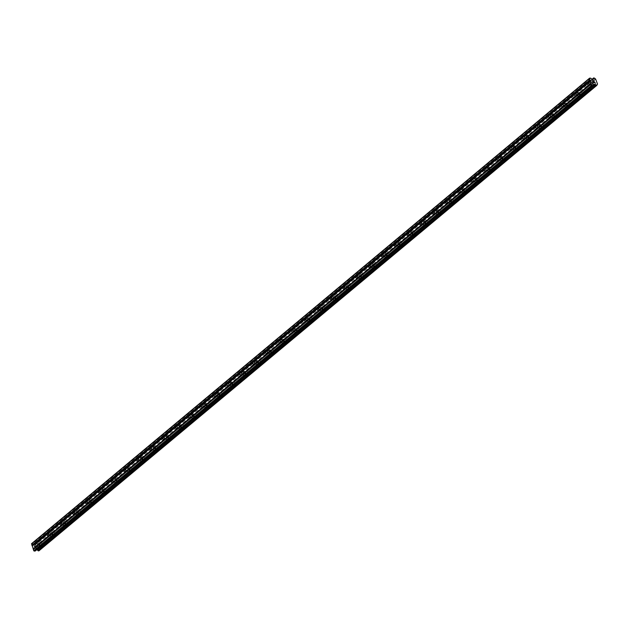 <?xml version="1.0" encoding="UTF-8"?>
<svg xmlns="http://www.w3.org/2000/svg" width="629" height="629" viewBox="0 0 629 629"><rect width="100%" height="100%" fill="white"/><g stroke="black" fill="none" stroke-linecap="round" stroke-linejoin="round"><path stroke-width="0.47" stroke-dasharray="3.15 2.36" d="M37.913 543.975A1.352 0.833 86.7 0 1 38.251 543.833A1.352 0.833 86.7 0 1 39.124 544.848A1.352 0.833 86.7 0 1 38.739 546.389A1.352 0.833 86.7 0 1 38.408 546.53A1.352 0.833 86.7 0 1 37.528 545.516A1.352 0.833 86.7 0 1 37.913 543.975M41.805 546.9A2.099 1.297 -93.3 0 0 42.395 544.502A2.099 1.297 -93.3 0 0 41.034 542.921A2.099 1.297 -93.3 0 0 40.515 543.141A2.099 1.297 -93.3 0 0 39.926 545.54A2.099 1.297 -93.3 0 0 41.278 547.12A2.099 1.297 -93.3 0 0 41.805 546.9M41.813 546.9A2.099 1.297 -93.3 0 0 42.402 544.502A2.099 1.297 -93.3 0 0 41.042 542.921A2.099 1.297 -93.3 0 0 40.515 543.141A2.099 1.297 -93.3 0 0 39.926 545.54A2.099 1.297 -93.3 0 0 41.286 547.12A2.099 1.297 -93.3 0 0 41.813 546.9M50.776 533.243A1.352 0.833 86.7 0 1 51.114 533.101A1.352 0.833 86.7 0 1 51.987 534.115A1.352 0.833 86.7 0 1 51.602 535.656A1.352 0.833 86.7 0 1 51.271 535.798A1.352 0.833 86.7 0 1 50.391 534.784A1.352 0.833 86.7 0 1 50.776 533.243M54.668 536.167A2.099 1.297 -93.3 0 0 55.258 533.769A2.099 1.297 -93.3 0 0 53.897 532.189A2.099 1.297 -93.3 0 0 53.379 532.409A2.099 1.297 -93.3 0 0 52.789 534.807A2.099 1.297 -93.3 0 0 54.141 536.388A2.099 1.297 -93.3 0 0 54.668 536.167A2.099 1.297 -93.3 0 0 55.266 533.769A2.099 1.297 -93.3 0 0 53.905 532.189A2.099 1.297 -93.3 0 0 53.379 532.409A2.099 1.297 -93.3 0 0 52.789 534.807A2.099 1.297 -93.3 0 0 54.149 536.388A2.099 1.297 -93.3 0 0 54.676 536.167M63.639 522.51A1.352 0.833 86.7 0 1 63.977 522.369A1.352 0.833 86.7 0 1 64.85 523.383A1.352 0.833 86.7 0 1 64.465 524.924A1.352 0.833 86.7 0 1 64.134 525.066A1.352 0.833 86.7 0 1 63.254 524.051A1.352 0.833 86.7 0 1 63.639 522.51M67.531 525.435A2.099 1.297 -93.3 0 0 68.121 523.037A2.099 1.297 -93.3 0 0 66.76 521.457A2.099 1.297 -93.3 0 0 66.242 521.677A2.099 1.297 -93.3 0 0 65.652 524.075A2.099 1.297 -93.3 0 0 67.004 525.655A2.099 1.297 -93.3 0 0 67.531 525.435A2.099 1.297 -93.3 0 0 68.129 523.037A2.099 1.297 -93.3 0 0 66.768 521.457A2.099 1.297 -93.3 0 0 66.242 521.677A2.099 1.297 -93.3 0 0 65.652 524.075A2.099 1.297 -93.3 0 0 67.012 525.655A2.099 1.297 -93.3 0 0 67.539 525.435M76.502 511.778A1.352 0.833 86.7 0 1 76.84 511.636A1.352 0.833 86.7 0 1 77.713 512.659A1.352 0.833 86.7 0 1 77.328 514.2A1.352 0.833 86.7 0 1 76.997 514.341A1.352 0.833 86.7 0 1 76.117 513.319A1.352 0.833 86.7 0 1 76.502 511.778M80.394 514.703A2.099 1.297 -93.3 0 0 80.984 512.305A2.099 1.297 -93.3 0 0 79.624 510.724A2.099 1.297 -93.3 0 0 79.105 510.945A2.099 1.297 -93.3 0 0 78.515 513.343A2.099 1.297 -93.3 0 0 79.867 514.923A2.099 1.297 -93.3 0 0 80.394 514.703A2.099 1.297 -93.3 0 0 80.992 512.305A2.099 1.297 -93.3 0 0 79.631 510.724A2.099 1.297 -93.3 0 0 79.105 510.945A2.099 1.297 -93.3 0 0 78.515 513.343A2.099 1.297 -93.3 0 0 79.875 514.923A2.099 1.297 -93.3 0 0 80.402 514.703M89.365 501.046A1.352 0.833 86.7 0 1 89.703 500.904A1.352 0.833 86.7 0 1 90.576 501.926A1.352 0.833 86.7 0 1 90.191 503.467A1.352 0.833 86.7 0 1 89.861 503.609A1.352 0.833 86.7 0 1 88.98 502.595A1.352 0.833 86.7 0 1 89.365 501.046M93.257 503.971A2.099 1.297 -93.3 0 0 93.847 501.572A2.099 1.297 -93.3 0 0 92.487 499.992A2.099 1.297 -93.3 0 0 91.968 500.212A2.099 1.297 -93.3 0 0 91.378 502.61A2.099 1.297 -93.3 0 0 92.73 504.191A2.099 1.297 -93.3 0 0 93.257 503.971A2.099 1.297 -93.3 0 0 93.855 501.572A2.099 1.297 -93.3 0 0 92.494 499.992A2.099 1.297 -93.3 0 0 91.968 500.212A2.099 1.297 -93.3 0 0 91.378 502.61A2.099 1.297 -93.3 0 0 92.738 504.191A2.099 1.297 -93.3 0 0 93.265 503.971M102.228 490.321A1.352 0.833 86.7 0 1 102.566 490.18A1.352 0.833 86.7 0 1 103.439 491.194A1.352 0.833 86.7 0 1 103.054 492.735A1.352 0.833 86.7 0 1 102.724 492.877A1.352 0.833 86.7 0 1 101.843 491.862A1.352 0.833 86.7 0 1 102.228 490.321M106.12 493.238A2.099 1.297 -93.3 0 0 106.71 490.84A2.099 1.297 -93.3 0 0 105.35 489.26A2.099 1.297 -93.3 0 0 104.831 489.48A2.099 1.297 -93.3 0 0 104.241 491.878A2.099 1.297 -93.3 0 0 105.593 493.458A2.099 1.297 -93.3 0 0 106.12 493.238M106.128 493.238A2.099 1.297 -93.3 0 0 106.718 490.84A2.099 1.297 -93.3 0 0 105.358 489.26A2.099 1.297 -93.3 0 0 104.831 489.48A2.099 1.297 -93.3 0 0 104.241 491.878A2.099 1.297 -93.3 0 0 105.601 493.458A2.099 1.297 -93.3 0 0 106.128 493.238M115.091 479.589A1.352 0.833 86.7 0 1 115.429 479.447A1.352 0.833 86.7 0 1 116.302 480.462A1.352 0.833 86.7 0 1 115.917 482.003A1.352 0.833 86.7 0 1 115.587 482.144A1.352 0.833 86.7 0 1 114.706 481.13A1.352 0.833 86.7 0 1 115.091 479.589M118.983 482.506A2.099 1.297 -93.3 0 0 119.573 480.108A2.099 1.297 -93.3 0 0 118.213 478.527A2.099 1.297 -93.3 0 0 117.694 478.748A2.099 1.297 -93.3 0 0 117.104 481.146A2.099 1.297 -93.3 0 0 118.456 482.726A2.099 1.297 -93.3 0 0 118.983 482.506A2.099 1.297 -93.3 0 0 119.581 480.108A2.099 1.297 -93.3 0 0 118.221 478.527A2.099 1.297 -93.3 0 0 117.694 478.748A2.099 1.297 -93.3 0 0 117.104 481.146A2.099 1.297 -93.3 0 0 118.464 482.726A2.099 1.297 -93.3 0 0 118.991 482.506M127.954 468.857A1.352 0.833 86.7 0 1 128.292 468.715A1.352 0.833 86.7 0 1 129.165 469.729A1.352 0.833 86.7 0 1 128.78 471.27A1.352 0.833 86.7 0 1 128.45 471.412A1.352 0.833 86.7 0 1 127.569 470.398A1.352 0.833 86.7 0 1 127.954 468.857M131.846 471.781A2.099 1.297 -93.3 0 0 132.436 469.383A2.099 1.297 -93.3 0 0 131.076 467.803A2.099 1.297 -93.3 0 0 130.557 468.023A2.099 1.297 -93.3 0 0 129.967 470.421A2.099 1.297 -93.3 0 0 131.319 472.002A2.099 1.297 -93.3 0 0 131.846 471.781A2.099 1.297 -93.3 0 0 132.444 469.383A2.099 1.297 -93.3 0 0 131.084 467.803A2.099 1.297 -93.3 0 0 130.557 468.023A2.099 1.297 -93.3 0 0 129.967 470.421A2.099 1.297 -93.3 0 0 131.327 472.002A2.099 1.297 -93.3 0 0 131.854 471.781M140.817 458.124A1.352 0.833 86.7 0 1 141.155 457.983A1.352 0.833 86.7 0 1 142.028 458.997A1.352 0.833 86.7 0 1 141.643 460.538A1.352 0.833 86.7 0 1 141.313 460.68A1.352 0.833 86.7 0 1 140.432 459.665A1.352 0.833 86.7 0 1 140.817 458.124M144.709 461.049A2.099 1.297 -93.3 0 0 145.299 458.651A2.099 1.297 -93.3 0 0 143.939 457.071A2.099 1.297 -93.3 0 0 143.42 457.291A2.099 1.297 -93.3 0 0 142.83 459.689A2.099 1.297 -93.3 0 0 144.183 461.269A2.099 1.297 -93.3 0 0 144.709 461.049A2.099 1.297 -93.3 0 0 145.307 458.651A2.099 1.297 -93.3 0 0 143.947 457.071A2.099 1.297 -93.3 0 0 143.42 457.291A2.099 1.297 -93.3 0 0 142.83 459.689A2.099 1.297 -93.3 0 0 144.19 461.269A2.099 1.297 -93.3 0 0 144.717 461.049M153.68 447.392A1.352 0.833 86.7 0 1 154.019 447.25A1.352 0.833 86.7 0 1 154.891 448.265A1.352 0.833 86.7 0 1 154.506 449.806A1.352 0.833 86.7 0 1 154.176 449.947A1.352 0.833 86.7 0 1 153.295 448.933A1.352 0.833 86.7 0 1 153.68 447.392M157.572 450.317A2.099 1.297 -93.3 0 0 158.162 447.919A2.099 1.297 -93.3 0 0 156.802 446.338A2.099 1.297 -93.3 0 0 156.283 446.559A2.099 1.297 -93.3 0 0 155.693 448.957A2.099 1.297 -93.3 0 0 157.046 450.537A2.099 1.297 -93.3 0 0 157.572 450.317A2.099 1.297 -93.3 0 0 158.17 447.919A2.099 1.297 -93.3 0 0 156.81 446.338A2.099 1.297 -93.3 0 0 156.283 446.559A2.099 1.297 -93.3 0 0 155.693 448.957A2.099 1.297 -93.3 0 0 157.053 450.537A2.099 1.297 -93.3 0 0 157.58 450.317M166.543 436.66A1.352 0.833 86.7 0 1 166.882 436.518A1.352 0.833 86.7 0 1 167.754 437.54A1.352 0.833 86.7 0 1 167.369 439.081A1.352 0.833 86.7 0 1 167.039 439.223A1.352 0.833 86.7 0 1 166.158 438.201A1.352 0.833 86.7 0 1 166.543 436.66M170.435 439.585A2.099 1.297 -93.3 0 0 171.025 437.186A2.099 1.297 -93.3 0 0 169.665 435.606A2.099 1.297 -93.3 0 0 169.146 435.826A2.099 1.297 -93.3 0 0 168.556 438.224A2.099 1.297 -93.3 0 0 169.909 439.805A2.099 1.297 -93.3 0 0 170.435 439.585M170.443 439.585A2.099 1.297 -93.3 0 0 171.033 437.186A2.099 1.297 -93.3 0 0 169.673 435.606A2.099 1.297 -93.3 0 0 169.146 435.826A2.099 1.297 -93.3 0 0 168.556 438.224A2.099 1.297 -93.3 0 0 169.916 439.805A2.099 1.297 -93.3 0 0 170.443 439.585M179.407 425.927A1.352 0.833 86.7 0 1 179.745 425.786A1.352 0.833 86.7 0 1 180.617 426.808A1.352 0.833 86.7 0 1 180.232 428.349A1.352 0.833 86.7 0 1 179.902 428.491A1.352 0.833 86.7 0 1 179.021 427.476A1.352 0.833 86.7 0 1 179.407 425.927M183.298 428.852A2.099 1.297 -93.3 0 0 183.888 426.454A2.099 1.297 -93.3 0 0 182.528 424.874A2.099 1.297 -93.3 0 0 182.009 425.094A2.099 1.297 -93.3 0 0 181.419 427.492A2.099 1.297 -93.3 0 0 182.78 429.072A2.099 1.297 -93.3 0 0 183.298 428.852A2.099 1.297 -93.3 0 0 183.896 426.454A2.099 1.297 -93.3 0 0 182.536 424.874A2.099 1.297 -93.3 0 0 182.009 425.094A2.099 1.297 -93.3 0 0 181.419 427.492A2.099 1.297 -93.3 0 0 182.78 429.072A2.099 1.297 -93.3 0 0 183.306 428.852M192.27 415.203A1.352 0.833 86.7 0 1 192.608 415.061A1.352 0.833 86.7 0 1 193.48 416.076A1.352 0.833 86.7 0 1 193.095 417.617A1.352 0.833 86.7 0 1 192.765 417.758A1.352 0.833 86.7 0 1 191.884 416.744A1.352 0.833 86.7 0 1 192.27 415.203M196.162 418.12A2.099 1.297 -93.3 0 0 196.751 415.722A2.099 1.297 -93.3 0 0 195.391 414.141A2.099 1.297 -93.3 0 0 194.872 414.362A2.099 1.297 -93.3 0 0 194.282 416.76A2.099 1.297 -93.3 0 0 195.643 418.34A2.099 1.297 -93.3 0 0 196.162 418.12A2.099 1.297 -93.3 0 0 196.759 415.722A2.099 1.297 -93.3 0 0 195.399 414.141A2.099 1.297 -93.3 0 0 194.872 414.362A2.099 1.297 -93.3 0 0 194.282 416.76A2.099 1.297 -93.3 0 0 195.643 418.34A2.099 1.297 -93.3 0 0 196.169 418.12M205.133 404.471A1.352 0.833 86.7 0 1 205.471 404.329A1.352 0.833 86.7 0 1 206.343 405.343A1.352 0.833 86.7 0 1 205.958 406.884A1.352 0.833 86.7 0 1 205.628 407.026A1.352 0.833 86.7 0 1 204.747 406.012A1.352 0.833 86.7 0 1 205.133 404.471M209.025 407.388A2.099 1.297 -93.3 0 0 209.614 404.99A2.099 1.297 -93.3 0 0 208.254 403.409A2.099 1.297 -93.3 0 0 207.735 403.629A2.099 1.297 -93.3 0 0 207.145 406.027A2.099 1.297 -93.3 0 0 208.506 407.608A2.099 1.297 -93.3 0 0 209.025 407.388A2.099 1.297 -93.3 0 0 209.622 404.99A2.099 1.297 -93.3 0 0 208.262 403.409A2.099 1.297 -93.3 0 0 207.735 403.629A2.099 1.297 -93.3 0 0 207.145 406.027A2.099 1.297 -93.3 0 0 208.506 407.608A2.099 1.297 -93.3 0 0 209.032 407.388M217.996 393.738A1.352 0.833 86.7 0 1 218.334 393.597A1.352 0.833 86.7 0 1 219.207 394.611A1.352 0.833 86.7 0 1 218.821 396.152A1.352 0.833 86.7 0 1 218.491 396.294A1.352 0.833 86.7 0 1 217.61 395.279A1.352 0.833 86.7 0 1 217.996 393.738M221.888 396.663A2.099 1.297 -93.3 0 0 222.477 394.265A2.099 1.297 -93.3 0 0 221.117 392.685A2.099 1.297 -93.3 0 0 220.598 392.905A2.099 1.297 -93.3 0 0 220.008 395.303A2.099 1.297 -93.3 0 0 221.369 396.883A2.099 1.297 -93.3 0 0 221.888 396.663A2.099 1.297 -93.3 0 0 222.485 394.265A2.099 1.297 -93.3 0 0 221.125 392.685A2.099 1.297 -93.3 0 0 220.598 392.905A2.099 1.297 -93.3 0 0 220.008 395.303A2.099 1.297 -93.3 0 0 221.369 396.883A2.099 1.297 -93.3 0 0 221.895 396.663M230.859 383.006A1.352 0.833 86.7 0 1 231.197 382.864A1.352 0.833 86.7 0 1 232.07 383.879A1.352 0.833 86.7 0 1 231.692 385.42A1.352 0.833 86.7 0 1 231.354 385.561A1.352 0.833 86.7 0 1 230.473 384.547A1.352 0.833 86.7 0 1 230.859 383.006M234.751 385.931A2.099 1.297 -93.3 0 0 235.34 383.533A2.099 1.297 -93.3 0 0 233.98 381.952A2.099 1.297 -93.3 0 0 233.461 382.173A2.099 1.297 -93.3 0 0 232.872 384.571A2.099 1.297 -93.3 0 0 234.232 386.151A2.099 1.297 -93.3 0 0 234.751 385.931M234.759 385.931A2.099 1.297 -93.3 0 0 235.348 383.533A2.099 1.297 -93.3 0 0 233.988 381.952A2.099 1.297 -93.3 0 0 233.461 382.173A2.099 1.297 -93.3 0 0 232.872 384.571A2.099 1.297 -93.3 0 0 234.232 386.151A2.099 1.297 -93.3 0 0 234.759 385.931M243.722 372.274A1.352 0.833 86.7 0 1 244.06 372.132A1.352 0.833 86.7 0 1 244.933 373.146A1.352 0.833 86.7 0 1 244.555 374.687A1.352 0.833 86.7 0 1 244.217 374.829A1.352 0.833 86.7 0 1 243.337 373.815A1.352 0.833 86.7 0 1 243.722 372.274M247.614 375.198A2.099 1.297 -93.3 0 0 248.203 372.8A2.099 1.297 -93.3 0 0 246.843 371.22A2.099 1.297 -93.3 0 0 246.324 371.44A2.099 1.297 -93.3 0 0 245.735 373.838A2.099 1.297 -93.3 0 0 247.095 375.419A2.099 1.297 -93.3 0 0 247.614 375.198A2.099 1.297 -93.3 0 0 248.211 372.8A2.099 1.297 -93.3 0 0 246.851 371.22A2.099 1.297 -93.3 0 0 246.324 371.44A2.099 1.297 -93.3 0 0 245.735 373.838A2.099 1.297 -93.3 0 0 247.095 375.419A2.099 1.297 -93.3 0 0 247.622 375.198M256.585 361.541A1.352 0.833 86.7 0 1 256.923 361.4A1.352 0.833 86.7 0 1 257.796 362.422A1.352 0.833 86.7 0 1 257.418 363.963A1.352 0.833 86.7 0 1 257.08 364.105A1.352 0.833 86.7 0 1 256.2 363.082A1.352 0.833 86.7 0 1 256.585 361.541M260.477 364.466A2.099 1.297 -93.3 0 0 261.066 362.068A2.099 1.297 -93.3 0 0 259.706 360.488A2.099 1.297 -93.3 0 0 259.187 360.708A2.099 1.297 -93.3 0 0 258.598 363.106A2.099 1.297 -93.3 0 0 259.958 364.686A2.099 1.297 -93.3 0 0 260.477 364.466A2.099 1.297 -93.3 0 0 261.074 362.068A2.099 1.297 -93.3 0 0 259.714 360.488A2.099 1.297 -93.3 0 0 259.187 360.708A2.099 1.297 -93.3 0 0 258.598 363.106A2.099 1.297 -93.3 0 0 259.958 364.686A2.099 1.297 -93.3 0 0 260.485 364.466M269.448 350.809A1.352 0.833 86.7 0 1 269.786 350.668A1.352 0.833 86.7 0 1 270.659 351.69A1.352 0.833 86.7 0 1 270.281 353.231A1.352 0.833 86.7 0 1 269.943 353.372A1.352 0.833 86.7 0 1 269.063 352.358A1.352 0.833 86.7 0 1 269.448 350.809M273.34 353.734A2.099 1.297 -93.3 0 0 273.929 351.336A2.099 1.297 -93.3 0 0 272.569 349.755A2.099 1.297 -93.3 0 0 272.05 349.976A2.099 1.297 -93.3 0 0 271.461 352.374A2.099 1.297 -93.3 0 0 272.821 353.954A2.099 1.297 -93.3 0 0 273.34 353.734A2.099 1.297 -93.3 0 0 273.937 351.336A2.099 1.297 -93.3 0 0 272.577 349.755A2.099 1.297 -93.3 0 0 272.05 349.976A2.099 1.297 -93.3 0 0 271.461 352.374A2.099 1.297 -93.3 0 0 272.821 353.954A2.099 1.297 -93.3 0 0 273.348 353.734M282.311 340.085A1.352 0.833 86.7 0 1 282.649 339.943A1.352 0.833 86.7 0 1 283.522 340.957A1.352 0.833 86.7 0 1 283.144 342.498A1.352 0.833 86.7 0 1 282.806 342.64A1.352 0.833 86.7 0 1 281.926 341.626A1.352 0.833 86.7 0 1 282.311 340.085M286.203 343.002A2.099 1.297 -93.3 0 0 286.793 340.603A2.099 1.297 -93.3 0 0 285.432 339.023A2.099 1.297 -93.3 0 0 284.913 339.243A2.099 1.297 -93.3 0 0 284.324 341.641A2.099 1.297 -93.3 0 0 285.684 343.222A2.099 1.297 -93.3 0 0 286.203 343.002A2.099 1.297 -93.3 0 0 286.8 340.603A2.099 1.297 -93.3 0 0 285.44 339.023A2.099 1.297 -93.3 0 0 284.913 339.243A2.099 1.297 -93.3 0 0 284.324 341.641A2.099 1.297 -93.3 0 0 285.684 343.222A2.099 1.297 -93.3 0 0 286.211 343.002M295.174 329.352A1.352 0.833 86.7 0 1 295.512 329.211A1.352 0.833 86.7 0 1 296.385 330.225A1.352 0.833 86.7 0 1 296.007 331.766A1.352 0.833 86.7 0 1 295.669 331.908A1.352 0.833 86.7 0 1 294.789 330.893A1.352 0.833 86.7 0 1 295.174 329.352M299.066 332.269A2.099 1.297 -93.3 0 0 299.656 329.871A2.099 1.297 -93.3 0 0 298.295 328.291A2.099 1.297 -93.3 0 0 297.776 328.511A2.099 1.297 -93.3 0 0 297.187 330.909A2.099 1.297 -93.3 0 0 298.547 332.489A2.099 1.297 -93.3 0 0 299.066 332.269M299.074 332.269A2.099 1.297 -93.3 0 0 299.663 329.871A2.099 1.297 -93.3 0 0 298.303 328.291A2.099 1.297 -93.3 0 0 297.776 328.511A2.099 1.297 -93.3 0 0 297.187 330.909A2.099 1.297 -93.3 0 0 298.547 332.489A2.099 1.297 -93.3 0 0 299.074 332.269M308.037 318.62A1.352 0.833 86.7 0 1 308.375 318.478A1.352 0.833 86.7 0 1 309.248 319.493A1.352 0.833 86.7 0 1 308.87 321.034A1.352 0.833 86.7 0 1 308.532 321.175A1.352 0.833 86.7 0 1 307.652 320.161A1.352 0.833 86.7 0 1 308.037 318.62M311.929 321.545A2.099 1.297 -93.3 0 0 312.519 319.147A2.099 1.297 -93.3 0 0 311.158 317.566A2.099 1.297 -93.3 0 0 310.64 317.787A2.099 1.297 -93.3 0 0 310.05 320.185A2.099 1.297 -93.3 0 0 311.41 321.765A2.099 1.297 -93.3 0 0 311.929 321.545A2.099 1.297 -93.3 0 0 312.527 319.147A2.099 1.297 -93.3 0 0 311.166 317.566A2.099 1.297 -93.3 0 0 310.64 317.787A2.099 1.297 -93.3 0 0 310.05 320.185A2.099 1.297 -93.3 0 0 311.41 321.765A2.099 1.297 -93.3 0 0 311.937 321.545M320.9 307.888A1.352 0.833 86.7 0 1 321.238 307.746A1.352 0.833 86.7 0 1 322.111 308.76A1.352 0.833 86.7 0 1 321.733 310.301A1.352 0.833 86.7 0 1 321.395 310.443A1.352 0.833 86.7 0 1 320.515 309.429A1.352 0.833 86.7 0 1 320.9 307.888M324.792 310.812A2.099 1.297 -93.3 0 0 325.382 308.414A2.099 1.297 -93.3 0 0 324.029 306.834A2.099 1.297 -93.3 0 0 323.503 307.054A2.099 1.297 -93.3 0 0 322.913 309.452A2.099 1.297 -93.3 0 0 324.273 311.033A2.099 1.297 -93.3 0 0 324.792 310.812A2.099 1.297 -93.3 0 0 325.39 308.414A2.099 1.297 -93.3 0 0 324.029 306.834A2.099 1.297 -93.3 0 0 323.503 307.054A2.099 1.297 -93.3 0 0 322.913 309.452A2.099 1.297 -93.3 0 0 324.273 311.033A2.099 1.297 -93.3 0 0 324.8 310.812M333.763 297.155A1.352 0.833 86.7 0 1 334.101 297.014A1.352 0.833 86.7 0 1 334.974 298.028A1.352 0.833 86.7 0 1 334.597 299.569A1.352 0.833 86.7 0 1 334.258 299.711A1.352 0.833 86.7 0 1 333.378 298.696A1.352 0.833 86.7 0 1 333.763 297.155M337.655 300.08A2.099 1.297 -93.3 0 0 338.245 297.682A2.099 1.297 -93.3 0 0 336.892 296.102A2.099 1.297 -93.3 0 0 336.366 296.322A2.099 1.297 -93.3 0 0 335.776 298.72A2.099 1.297 -93.3 0 0 337.136 300.3A2.099 1.297 -93.3 0 0 337.655 300.08A2.099 1.297 -93.3 0 0 338.253 297.682A2.099 1.297 -93.3 0 0 336.892 296.102A2.099 1.297 -93.3 0 0 336.366 296.322A2.099 1.297 -93.3 0 0 335.776 298.72A2.099 1.297 -93.3 0 0 337.136 300.3A2.099 1.297 -93.3 0 0 337.663 300.08M346.626 286.423A1.352 0.833 86.7 0 1 346.964 286.281A1.352 0.833 86.7 0 1 347.837 287.304A1.352 0.833 86.7 0 1 347.46 288.845A1.352 0.833 86.7 0 1 347.122 288.986A1.352 0.833 86.7 0 1 346.241 287.964A1.352 0.833 86.7 0 1 346.626 286.423M350.518 289.348A2.099 1.297 -93.3 0 0 351.108 286.95A2.099 1.297 -93.3 0 0 349.755 285.369A2.099 1.297 -93.3 0 0 349.229 285.59A2.099 1.297 -93.3 0 0 348.639 287.988A2.099 1.297 -93.3 0 0 349.999 289.568A2.099 1.297 -93.3 0 0 350.518 289.348A2.099 1.297 -93.3 0 0 351.116 286.95A2.099 1.297 -93.3 0 0 349.755 285.369A2.099 1.297 -93.3 0 0 349.229 285.59A2.099 1.297 -93.3 0 0 348.639 287.988A2.099 1.297 -93.3 0 0 349.999 289.568A2.099 1.297 -93.3 0 0 350.526 289.348M359.489 275.691A1.352 0.833 86.7 0 1 359.827 275.549A1.352 0.833 86.7 0 1 360.7 276.571A1.352 0.833 86.7 0 1 360.323 278.112A1.352 0.833 86.7 0 1 359.985 278.254A1.352 0.833 86.7 0 1 359.104 277.24A1.352 0.833 86.7 0 1 359.489 275.691M363.381 278.616A2.099 1.297 -93.3 0 0 363.971 276.217A2.099 1.297 -93.3 0 0 362.618 274.637A2.099 1.297 -93.3 0 0 362.092 274.857A2.099 1.297 -93.3 0 0 361.502 277.255A2.099 1.297 -93.3 0 0 362.862 278.836A2.099 1.297 -93.3 0 0 363.381 278.616M363.389 278.616A2.099 1.297 -93.3 0 0 363.979 276.217A2.099 1.297 -93.3 0 0 362.618 274.637A2.099 1.297 -93.3 0 0 362.092 274.857A2.099 1.297 -93.3 0 0 361.502 277.255A2.099 1.297 -93.3 0 0 362.862 278.836A2.099 1.297 -93.3 0 0 363.389 278.616M372.352 264.966A1.352 0.833 86.7 0 1 372.69 264.825A1.352 0.833 86.7 0 1 373.563 265.839A1.352 0.833 86.7 0 1 373.186 267.38A1.352 0.833 86.7 0 1 372.848 267.522A1.352 0.833 86.7 0 1 371.967 266.507A1.352 0.833 86.7 0 1 372.352 264.966M376.244 267.883A2.099 1.297 -93.3 0 0 376.834 265.485A2.099 1.297 -93.3 0 0 375.482 263.905A2.099 1.297 -93.3 0 0 374.955 264.125A2.099 1.297 -93.3 0 0 374.365 266.523A2.099 1.297 -93.3 0 0 375.725 268.103A2.099 1.297 -93.3 0 0 376.244 267.883A2.099 1.297 -93.3 0 0 376.842 265.485A2.099 1.297 -93.3 0 0 375.482 263.905A2.099 1.297 -93.3 0 0 374.955 264.125A2.099 1.297 -93.3 0 0 374.365 266.523A2.099 1.297 -93.3 0 0 375.725 268.103A2.099 1.297 -93.3 0 0 376.252 267.883M385.215 254.234A1.352 0.833 86.7 0 1 385.553 254.092A1.352 0.833 86.7 0 1 386.426 255.107A1.352 0.833 86.7 0 1 386.049 256.648A1.352 0.833 86.7 0 1 385.711 256.789A1.352 0.833 86.7 0 1 384.83 255.775A1.352 0.833 86.7 0 1 385.215 254.234M389.107 257.151A2.099 1.297 -93.3 0 0 389.697 254.753A2.099 1.297 -93.3 0 0 388.345 253.173A2.099 1.297 -93.3 0 0 387.818 253.393A2.099 1.297 -93.3 0 0 387.228 255.791A2.099 1.297 -93.3 0 0 388.588 257.371A2.099 1.297 -93.3 0 0 389.107 257.151A2.099 1.297 -93.3 0 0 389.705 254.753A2.099 1.297 -93.3 0 0 388.345 253.173A2.099 1.297 -93.3 0 0 387.818 253.393A2.099 1.297 -93.3 0 0 387.228 255.791A2.099 1.297 -93.3 0 0 388.588 257.371A2.099 1.297 -93.3 0 0 389.115 257.151M398.078 243.502A1.352 0.833 86.7 0 1 398.416 243.36A1.352 0.833 86.7 0 1 399.289 244.374A1.352 0.833 86.7 0 1 398.912 245.915A1.352 0.833 86.7 0 1 398.574 246.057A1.352 0.833 86.7 0 1 397.693 245.043A1.352 0.833 86.7 0 1 398.078 243.502M401.97 246.426A2.099 1.297 -93.3 0 0 402.56 244.028A2.099 1.297 -93.3 0 0 401.208 242.448A2.099 1.297 -93.3 0 0 400.681 242.668A2.099 1.297 -93.3 0 0 400.091 245.066A2.099 1.297 -93.3 0 0 401.451 246.647A2.099 1.297 -93.3 0 0 401.97 246.426A2.099 1.297 -93.3 0 0 402.568 244.028A2.099 1.297 -93.3 0 0 401.208 242.448A2.099 1.297 -93.3 0 0 400.681 242.668A2.099 1.297 -93.3 0 0 400.091 245.066A2.099 1.297 -93.3 0 0 401.451 246.647A2.099 1.297 -93.3 0 0 401.978 246.426M410.941 232.769A1.352 0.833 86.7 0 1 411.28 232.628A1.352 0.833 86.7 0 1 412.152 233.642A1.352 0.833 86.7 0 1 411.775 235.183A1.352 0.833 86.7 0 1 411.437 235.325A1.352 0.833 86.7 0 1 410.564 234.31A1.352 0.833 86.7 0 1 410.941 232.769M414.833 235.694A2.099 1.297 -93.3 0 0 415.423 233.296A2.099 1.297 -93.3 0 0 414.071 231.716A2.099 1.297 -93.3 0 0 413.544 231.936A2.099 1.297 -93.3 0 0 412.954 234.334A2.099 1.297 -93.3 0 0 414.314 235.914A2.099 1.297 -93.3 0 0 414.833 235.694A2.099 1.297 -93.3 0 0 415.431 233.296A2.099 1.297 -93.3 0 0 414.071 231.716A2.099 1.297 -93.3 0 0 413.544 231.936A2.099 1.297 -93.3 0 0 412.954 234.334A2.099 1.297 -93.3 0 0 414.314 235.914A2.099 1.297 -93.3 0 0 414.841 235.694M423.804 222.037A1.352 0.833 86.7 0 1 424.143 221.895A1.352 0.833 86.7 0 1 425.015 222.91A1.352 0.833 86.7 0 1 424.638 224.451A1.352 0.833 86.7 0 1 424.3 224.592A1.352 0.833 86.7 0 1 423.427 223.578A1.352 0.833 86.7 0 1 423.804 222.037M427.696 224.962A2.099 1.297 -93.3 0 0 428.286 222.564A2.099 1.297 -93.3 0 0 426.934 220.983A2.099 1.297 -93.3 0 0 426.407 221.204A2.099 1.297 -93.3 0 0 425.817 223.602A2.099 1.297 -93.3 0 0 427.177 225.182A2.099 1.297 -93.3 0 0 427.696 224.962M427.704 224.962A2.099 1.297 -93.3 0 0 428.294 222.564A2.099 1.297 -93.3 0 0 426.934 220.983A2.099 1.297 -93.3 0 0 426.407 221.204A2.099 1.297 -93.3 0 0 425.817 223.602A2.099 1.297 -93.3 0 0 427.177 225.182A2.099 1.297 -93.3 0 0 427.704 224.962M436.668 211.305A1.352 0.833 86.7 0 1 437.006 211.163A1.352 0.833 86.7 0 1 437.878 212.185A1.352 0.833 86.7 0 1 437.501 213.726A1.352 0.833 86.7 0 1 437.163 213.868A1.352 0.833 86.7 0 1 436.29 212.846A1.352 0.833 86.7 0 1 436.668 211.305M440.559 214.23A2.099 1.297 -93.3 0 0 441.149 211.831A2.099 1.297 -93.3 0 0 439.797 210.251A2.099 1.297 -93.3 0 0 439.27 210.471A2.099 1.297 -93.3 0 0 438.68 212.869A2.099 1.297 -93.3 0 0 440.041 214.45A2.099 1.297 -93.3 0 0 440.559 214.23A2.099 1.297 -93.3 0 0 441.157 211.831A2.099 1.297 -93.3 0 0 439.797 210.251A2.099 1.297 -93.3 0 0 439.27 210.471A2.099 1.297 -93.3 0 0 438.68 212.869A2.099 1.297 -93.3 0 0 440.041 214.45A2.099 1.297 -93.3 0 0 440.567 214.23M449.531 200.572A1.352 0.833 86.7 0 1 449.869 200.431A1.352 0.833 86.7 0 1 450.741 201.453A1.352 0.833 86.7 0 1 450.364 202.994A1.352 0.833 86.7 0 1 450.026 203.136A1.352 0.833 86.7 0 1 449.153 202.121A1.352 0.833 86.7 0 1 449.531 200.572M453.423 203.497A2.099 1.297 -93.3 0 0 454.012 201.099A2.099 1.297 -93.3 0 0 452.66 199.519A2.099 1.297 -93.3 0 0 452.133 199.739A2.099 1.297 -93.3 0 0 451.543 202.137A2.099 1.297 -93.3 0 0 452.904 203.717A2.099 1.297 -93.3 0 0 453.423 203.497A2.099 1.297 -93.3 0 0 454.02 201.099A2.099 1.297 -93.3 0 0 452.66 199.519A2.099 1.297 -93.3 0 0 452.133 199.739A2.099 1.297 -93.3 0 0 451.543 202.137A2.099 1.297 -93.3 0 0 452.904 203.717A2.099 1.297 -93.3 0 0 453.43 203.497M462.394 189.848A1.352 0.833 86.7 0 1 462.732 189.706A1.352 0.833 86.7 0 1 463.604 190.721A1.352 0.833 86.7 0 1 463.227 192.262A1.352 0.833 86.7 0 1 462.889 192.403A1.352 0.833 86.7 0 1 462.016 191.389A1.352 0.833 86.7 0 1 462.394 189.848M466.286 192.765A2.099 1.297 -93.3 0 0 466.875 190.367A2.099 1.297 -93.3 0 0 465.523 188.786A2.099 1.297 -93.3 0 0 464.996 189.007A2.099 1.297 -93.3 0 0 464.406 191.405A2.099 1.297 -93.3 0 0 465.767 192.985A2.099 1.297 -93.3 0 0 466.286 192.765A2.099 1.297 -93.3 0 0 466.883 190.367A2.099 1.297 -93.3 0 0 465.523 188.786A2.099 1.297 -93.3 0 0 464.996 189.007A2.099 1.297 -93.3 0 0 464.406 191.405A2.099 1.297 -93.3 0 0 465.767 192.985A2.099 1.297 -93.3 0 0 466.293 192.765M475.257 179.116A1.352 0.833 86.7 0 1 475.595 178.974A1.352 0.833 86.7 0 1 476.468 179.988A1.352 0.833 86.7 0 1 476.09 181.529A1.352 0.833 86.7 0 1 475.752 181.671A1.352 0.833 86.7 0 1 474.879 180.657A1.352 0.833 86.7 0 1 475.257 179.116M479.149 182.033A2.099 1.297 -93.3 0 0 479.738 179.635A2.099 1.297 -93.3 0 0 478.386 178.054A2.099 1.297 -93.3 0 0 477.859 178.274A2.099 1.297 -93.3 0 0 477.269 180.672A2.099 1.297 -93.3 0 0 478.63 182.253A2.099 1.297 -93.3 0 0 479.149 182.033A2.099 1.297 -93.3 0 0 479.746 179.635A2.099 1.297 -93.3 0 0 478.386 178.054A2.099 1.297 -93.3 0 0 477.859 178.274A2.099 1.297 -93.3 0 0 477.269 180.672A2.099 1.297 -93.3 0 0 478.63 182.253A2.099 1.297 -93.3 0 0 479.156 182.033M488.12 168.383A1.352 0.833 86.7 0 1 488.458 168.242A1.352 0.833 86.7 0 1 489.331 169.256A1.352 0.833 86.7 0 1 488.953 170.797A1.352 0.833 86.7 0 1 488.615 170.939A1.352 0.833 86.7 0 1 487.742 169.924A1.352 0.833 86.7 0 1 488.12 168.383M492.012 171.308A2.099 1.297 -93.3 0 0 492.601 168.91A2.099 1.297 -93.3 0 0 491.249 167.33A2.099 1.297 -93.3 0 0 490.722 167.55A2.099 1.297 -93.3 0 0 490.133 169.948A2.099 1.297 -93.3 0 0 491.493 171.528A2.099 1.297 -93.3 0 0 492.012 171.308M492.02 171.308A2.099 1.297 -93.3 0 0 492.609 168.91A2.099 1.297 -93.3 0 0 491.249 167.33A2.099 1.297 -93.3 0 0 490.722 167.55A2.099 1.297 -93.3 0 0 490.133 169.948A2.099 1.297 -93.3 0 0 491.493 171.528A2.099 1.297 -93.3 0 0 492.02 171.308M500.983 157.651A1.352 0.833 86.7 0 1 501.321 157.509A1.352 0.833 86.7 0 1 502.194 158.524A1.352 0.833 86.7 0 1 501.816 160.065A1.352 0.833 86.7 0 1 501.478 160.206A1.352 0.833 86.7 0 1 500.605 159.192A1.352 0.833 86.7 0 1 500.983 157.651M504.875 160.576A2.099 1.297 -93.3 0 0 505.464 158.178A2.099 1.297 -93.3 0 0 504.112 156.597A2.099 1.297 -93.3 0 0 503.585 156.818A2.099 1.297 -93.3 0 0 502.996 159.216A2.099 1.297 -93.3 0 0 504.356 160.796A2.099 1.297 -93.3 0 0 504.875 160.576A2.099 1.297 -93.3 0 0 505.472 158.178A2.099 1.297 -93.3 0 0 504.112 156.597A2.099 1.297 -93.3 0 0 503.585 156.818A2.099 1.297 -93.3 0 0 502.996 159.216A2.099 1.297 -93.3 0 0 504.356 160.796A2.099 1.297 -93.3 0 0 504.883 160.576M513.846 146.919A1.352 0.833 86.7 0 1 514.184 146.777A1.352 0.833 86.7 0 1 515.057 147.791A1.352 0.833 86.7 0 1 514.679 149.332A1.352 0.833 86.7 0 1 514.341 149.474A1.352 0.833 86.7 0 1 513.468 148.46A1.352 0.833 86.7 0 1 513.846 146.919M517.738 149.844A2.099 1.297 -93.3 0 0 518.327 147.445A2.099 1.297 -93.3 0 0 516.975 145.865A2.099 1.297 -93.3 0 0 516.448 146.085A2.099 1.297 -93.3 0 0 515.859 148.483A2.099 1.297 -93.3 0 0 517.219 150.064A2.099 1.297 -93.3 0 0 517.738 149.844A2.099 1.297 -93.3 0 0 518.335 147.445A2.099 1.297 -93.3 0 0 516.975 145.865A2.099 1.297 -93.3 0 0 516.448 146.085A2.099 1.297 -93.3 0 0 515.859 148.483A2.099 1.297 -93.3 0 0 517.219 150.064A2.099 1.297 -93.3 0 0 517.746 149.844M526.709 136.186A1.352 0.833 86.7 0 1 527.047 136.045A1.352 0.833 86.7 0 1 527.92 137.067A1.352 0.833 86.7 0 1 527.542 138.608A1.352 0.833 86.7 0 1 527.204 138.75A1.352 0.833 86.7 0 1 526.331 137.727A1.352 0.833 86.7 0 1 526.709 136.186M530.601 139.111A2.099 1.297 -93.3 0 0 531.191 136.713A2.099 1.297 -93.3 0 0 529.838 135.133A2.099 1.297 -93.3 0 0 529.311 135.353A2.099 1.297 -93.3 0 0 528.722 137.751A2.099 1.297 -93.3 0 0 530.082 139.331A2.099 1.297 -93.3 0 0 530.601 139.111A2.099 1.297 -93.3 0 0 531.198 136.713A2.099 1.297 -93.3 0 0 529.838 135.133A2.099 1.297 -93.3 0 0 529.311 135.353A2.099 1.297 -93.3 0 0 528.722 137.751A2.099 1.297 -93.3 0 0 530.082 139.331A2.099 1.297 -93.3 0 0 530.609 139.111M539.572 125.454A1.352 0.833 86.7 0 1 539.91 125.313A1.352 0.833 86.7 0 1 540.783 126.335A1.352 0.833 86.7 0 1 540.405 127.876A1.352 0.833 86.7 0 1 540.067 128.017A1.352 0.833 86.7 0 1 539.195 127.003A1.352 0.833 86.7 0 1 539.572 125.454M543.464 128.379A2.099 1.297 -93.3 0 0 544.054 125.981A2.099 1.297 -93.3 0 0 542.701 124.4A2.099 1.297 -93.3 0 0 542.174 124.621A2.099 1.297 -93.3 0 0 541.585 127.019A2.099 1.297 -93.3 0 0 542.945 128.599A2.099 1.297 -93.3 0 0 543.464 128.379A2.099 1.297 -93.3 0 0 544.061 125.981A2.099 1.297 -93.3 0 0 542.701 124.4A2.099 1.297 -93.3 0 0 542.174 124.621A2.099 1.297 -93.3 0 0 541.585 127.019A2.099 1.297 -93.3 0 0 542.945 128.599A2.099 1.297 -93.3 0 0 543.472 128.379M552.435 114.73A1.352 0.833 86.7 0 1 552.773 114.588A1.352 0.833 86.7 0 1 553.646 115.602A1.352 0.833 86.7 0 1 553.268 117.143A1.352 0.833 86.7 0 1 552.93 117.285A1.352 0.833 86.7 0 1 552.058 116.271A1.352 0.833 86.7 0 1 552.435 114.73M556.327 117.647A2.099 1.297 -93.3 0 0 556.917 115.249A2.099 1.297 -93.3 0 0 555.564 113.668A2.099 1.297 -93.3 0 0 555.037 113.888A2.099 1.297 -93.3 0 0 554.448 116.286A2.099 1.297 -93.3 0 0 555.808 117.867A2.099 1.297 -93.3 0 0 556.327 117.647M556.335 117.647A2.099 1.297 -93.3 0 0 556.924 115.249A2.099 1.297 -93.3 0 0 555.564 113.668A2.099 1.297 -93.3 0 0 555.037 113.888A2.099 1.297 -93.3 0 0 554.448 116.286A2.099 1.297 -93.3 0 0 555.808 117.867A2.099 1.297 -93.3 0 0 556.335 117.647M565.298 103.997A1.352 0.833 86.7 0 1 565.636 103.856A1.352 0.833 86.7 0 1 566.509 104.87A1.352 0.833 86.7 0 1 566.131 106.411A1.352 0.833 86.7 0 1 565.793 106.553A1.352 0.833 86.7 0 1 564.921 105.538A1.352 0.833 86.7 0 1 565.298 103.997M569.19 106.914A2.099 1.297 -93.3 0 0 569.78 104.516A2.099 1.297 -93.3 0 0 568.427 102.936A2.099 1.297 -93.3 0 0 567.901 103.156A2.099 1.297 -93.3 0 0 567.311 105.554A2.099 1.297 -93.3 0 0 568.671 107.134A2.099 1.297 -93.3 0 0 569.19 106.914A2.099 1.297 -93.3 0 0 569.788 104.516A2.099 1.297 -93.3 0 0 568.427 102.936A2.099 1.297 -93.3 0 0 567.901 103.156A2.099 1.297 -93.3 0 0 567.311 105.554A2.099 1.297 -93.3 0 0 568.671 107.134A2.099 1.297 -93.3 0 0 569.198 106.914M578.161 93.265A1.352 0.833 86.7 0 1 578.499 93.123A1.352 0.833 86.7 0 1 579.372 94.138A1.352 0.833 86.7 0 1 578.995 95.679A1.352 0.833 86.7 0 1 578.656 95.82A1.352 0.833 86.7 0 1 577.784 94.806A1.352 0.833 86.7 0 1 578.161 93.265M582.053 96.19A2.099 1.297 -93.3 0 0 582.643 93.792A2.099 1.297 -93.3 0 0 581.29 92.211A2.099 1.297 -93.3 0 0 580.764 92.432A2.099 1.297 -93.3 0 0 580.174 94.83A2.099 1.297 -93.3 0 0 581.534 96.41A2.099 1.297 -93.3 0 0 582.053 96.19A2.099 1.297 -93.3 0 0 582.651 93.792A2.099 1.297 -93.3 0 0 581.29 92.211A2.099 1.297 -93.3 0 0 580.764 92.432A2.099 1.297 -93.3 0 0 580.174 94.83A2.099 1.297 -93.3 0 0 581.534 96.41A2.099 1.297 -93.3 0 0 582.061 96.19M591.024 82.533A1.352 0.833 86.7 0 1 591.362 82.391A1.352 0.833 86.7 0 1 592.235 83.405A1.352 0.833 86.7 0 1 591.858 84.946A1.352 0.833 86.7 0 1 591.519 85.088A1.352 0.833 86.7 0 1 590.647 84.074A1.352 0.833 86.7 0 1 591.024 82.533M594.916 85.458A2.099 1.297 -93.3 0 0 595.506 83.059A2.099 1.297 -93.3 0 0 594.153 81.479A2.099 1.297 -93.3 0 0 593.627 81.699A2.099 1.297 -93.3 0 0 593.037 84.097A2.099 1.297 -93.3 0 0 594.397 85.678A2.099 1.297 -93.3 0 0 594.916 85.458A2.099 1.297 -93.3 0 0 595.514 83.059A2.099 1.297 -93.3 0 0 594.153 81.479A2.099 1.297 -93.3 0 0 593.627 81.699A2.099 1.297 -93.3 0 0 593.037 84.097A2.099 1.297 -93.3 0 0 594.397 85.678A2.099 1.297 -93.3 0 0 594.924 85.458M590.788 81.864A2.099 1.297 86.7 0 1 591.315 81.644A2.099 1.297 86.7 0 1 592.675 83.225A2.099 1.297 86.7 0 1 592.086 85.623A2.099 1.297 86.7 0 1 591.559 85.843A2.099 1.297 86.7 0 1 590.199 84.262A2.099 1.297 86.7 0 1 590.788 81.864M593.344 81.715A2.099 1.297 86.7 0 1 593.87 81.495A2.099 1.297 86.7 0 1 595.223 83.075A2.099 1.297 86.7 0 1 594.633 85.473A2.099 1.297 86.7 0 1 594.114 85.693A2.099 1.297 86.7 0 1 592.754 84.113A2.099 1.297 86.7 0 1 593.344 81.715M577.925 92.597A2.099 1.297 86.7 0 1 578.452 92.377A2.099 1.297 86.7 0 1 579.812 93.957A2.099 1.297 86.7 0 1 579.223 96.355A2.099 1.297 86.7 0 1 578.696 96.575A2.099 1.297 86.7 0 1 577.336 94.995A2.099 1.297 86.7 0 1 577.925 92.597M580.481 92.447A2.099 1.297 86.7 0 1 581.007 92.227A2.099 1.297 86.7 0 1 582.36 93.807A2.099 1.297 86.7 0 1 581.77 96.206A2.099 1.297 86.7 0 1 581.251 96.426A2.099 1.297 86.7 0 1 579.891 94.845A2.099 1.297 86.7 0 1 580.481 92.447M565.062 103.321A2.099 1.297 86.7 0 1 565.589 103.101A2.099 1.297 86.7 0 1 566.949 104.681A2.099 1.297 86.7 0 1 566.359 107.079A2.099 1.297 86.7 0 1 565.833 107.3A2.099 1.297 86.7 0 1 564.472 105.719A2.099 1.297 86.7 0 1 565.062 103.321M567.617 103.18A2.099 1.297 86.7 0 1 568.144 102.959A2.099 1.297 86.7 0 1 569.497 104.54A2.099 1.297 86.7 0 1 568.907 106.938A2.099 1.297 86.7 0 1 568.388 107.158A2.099 1.297 86.7 0 1 567.028 105.578A2.099 1.297 86.7 0 1 567.617 103.18M552.199 114.053A2.099 1.297 86.7 0 1 552.726 113.833A2.099 1.297 86.7 0 1 554.086 115.414A2.099 1.297 86.7 0 1 553.496 117.812A2.099 1.297 86.7 0 1 552.97 118.032A2.099 1.297 86.7 0 1 551.609 116.451A2.099 1.297 86.7 0 1 552.199 114.053M554.754 113.904A2.099 1.297 86.7 0 1 555.281 113.684A2.099 1.297 86.7 0 1 556.634 115.264A2.099 1.297 86.7 0 1 556.044 117.662A2.099 1.297 86.7 0 1 555.525 117.882A2.099 1.297 86.7 0 1 554.165 116.302A2.099 1.297 86.7 0 1 554.754 113.904M539.336 124.786A2.099 1.297 86.7 0 1 539.863 124.566A2.099 1.297 86.7 0 1 541.223 126.146A2.099 1.297 86.7 0 1 540.633 128.544A2.099 1.297 86.7 0 1 540.107 128.764A2.099 1.297 86.7 0 1 538.746 127.184A2.099 1.297 86.7 0 1 539.336 124.786M541.891 124.636A2.099 1.297 86.7 0 1 542.418 124.416A2.099 1.297 86.7 0 1 543.77 125.997A2.099 1.297 86.7 0 1 543.181 128.395A2.099 1.297 86.7 0 1 542.662 128.615A2.099 1.297 86.7 0 1 541.302 127.034A2.099 1.297 86.7 0 1 541.891 124.636M526.473 135.518A2.099 1.297 86.7 0 1 527 135.298A2.099 1.297 86.7 0 1 528.36 136.878A2.099 1.297 86.7 0 1 527.77 139.276A2.099 1.297 86.7 0 1 527.244 139.496A2.099 1.297 86.7 0 1 525.883 137.916A2.099 1.297 86.7 0 1 526.473 135.518M529.028 135.369A2.099 1.297 86.7 0 1 529.555 135.149A2.099 1.297 86.7 0 1 530.907 136.729A2.099 1.297 86.7 0 1 530.318 139.127A2.099 1.297 86.7 0 1 529.799 139.347A2.099 1.297 86.7 0 1 528.439 137.767A2.099 1.297 86.7 0 1 529.028 135.369M513.61 146.25A2.099 1.297 86.7 0 1 514.137 146.03A2.099 1.297 86.7 0 1 515.497 147.611A2.099 1.297 86.7 0 1 514.907 150.009A2.099 1.297 86.7 0 1 514.38 150.229A2.099 1.297 86.7 0 1 513.02 148.648A2.099 1.297 86.7 0 1 513.61 146.25M516.165 146.101A2.099 1.297 86.7 0 1 516.692 145.881A2.099 1.297 86.7 0 1 518.044 147.461A2.099 1.297 86.7 0 1 517.455 149.859A2.099 1.297 86.7 0 1 516.936 150.079A2.099 1.297 86.7 0 1 515.576 148.499A2.099 1.297 86.7 0 1 516.165 146.101M500.747 156.983A2.099 1.297 86.7 0 1 501.274 156.763A2.099 1.297 86.7 0 1 502.634 158.343A2.099 1.297 86.7 0 1 502.044 160.741A2.099 1.297 86.7 0 1 501.517 160.961A2.099 1.297 86.7 0 1 500.157 159.381A2.099 1.297 86.7 0 1 500.747 156.983M503.302 156.833A2.099 1.297 86.7 0 1 503.821 156.613A2.099 1.297 86.7 0 1 505.181 158.194A2.099 1.297 86.7 0 1 504.592 160.592A2.099 1.297 86.7 0 1 504.073 160.812A2.099 1.297 86.7 0 1 502.713 159.231A2.099 1.297 86.7 0 1 503.302 156.833M487.884 167.715A2.099 1.297 86.7 0 1 488.411 167.495A2.099 1.297 86.7 0 1 489.771 169.075A2.099 1.297 86.7 0 1 489.181 171.473A2.099 1.297 86.7 0 1 488.654 171.693A2.099 1.297 86.7 0 1 487.294 170.113A2.099 1.297 86.7 0 1 487.884 167.715M490.439 167.566A2.099 1.297 86.7 0 1 490.958 167.345A2.099 1.297 86.7 0 1 492.318 168.926A2.099 1.297 86.7 0 1 491.729 171.324A2.099 1.297 86.7 0 1 491.21 171.544A2.099 1.297 86.7 0 1 489.849 169.964A2.099 1.297 86.7 0 1 490.439 167.566M475.021 178.439A2.099 1.297 86.7 0 1 475.548 178.219A2.099 1.297 86.7 0 1 476.908 179.8A2.099 1.297 86.7 0 1 476.318 182.198A2.099 1.297 86.7 0 1 475.791 182.418A2.099 1.297 86.7 0 1 474.431 180.838A2.099 1.297 86.7 0 1 475.021 178.439M477.576 178.298A2.099 1.297 86.7 0 1 478.095 178.078A2.099 1.297 86.7 0 1 479.455 179.658A2.099 1.297 86.7 0 1 478.866 182.056A2.099 1.297 86.7 0 1 478.347 182.276A2.099 1.297 86.7 0 1 476.986 180.696A2.099 1.297 86.7 0 1 477.576 178.298M462.158 189.172A2.099 1.297 86.7 0 1 462.685 188.952A2.099 1.297 86.7 0 1 464.045 190.532A2.099 1.297 86.7 0 1 463.455 192.93A2.099 1.297 86.7 0 1 462.928 193.15A2.099 1.297 86.7 0 1 461.568 191.57A2.099 1.297 86.7 0 1 462.158 189.172M464.713 189.022A2.099 1.297 86.7 0 1 465.232 188.802A2.099 1.297 86.7 0 1 466.592 190.383A2.099 1.297 86.7 0 1 466.003 192.781A2.099 1.297 86.7 0 1 465.484 193.001A2.099 1.297 86.7 0 1 464.123 191.42A2.099 1.297 86.7 0 1 464.713 189.022M449.295 199.904A2.099 1.297 86.7 0 1 449.821 199.684A2.099 1.297 86.7 0 1 451.182 201.264A2.099 1.297 86.7 0 1 450.592 203.662A2.099 1.297 86.7 0 1 450.065 203.882A2.099 1.297 86.7 0 1 448.705 202.302A2.099 1.297 86.7 0 1 449.295 199.904M451.85 199.755A2.099 1.297 86.7 0 1 452.369 199.535A2.099 1.297 86.7 0 1 453.729 201.115A2.099 1.297 86.7 0 1 453.139 203.513A2.099 1.297 86.7 0 1 452.621 203.733A2.099 1.297 86.7 0 1 451.26 202.153A2.099 1.297 86.7 0 1 451.85 199.755M436.432 210.636A2.099 1.297 86.7 0 1 436.958 210.416A2.099 1.297 86.7 0 1 438.319 211.997A2.099 1.297 86.7 0 1 437.729 214.395A2.099 1.297 86.7 0 1 437.202 214.615A2.099 1.297 86.7 0 1 435.842 213.034A2.099 1.297 86.7 0 1 436.432 210.636M438.987 210.487A2.099 1.297 86.7 0 1 439.506 210.267A2.099 1.297 86.7 0 1 440.866 211.847A2.099 1.297 86.7 0 1 440.276 214.245A2.099 1.297 86.7 0 1 439.757 214.465A2.099 1.297 86.7 0 1 438.397 212.885A2.099 1.297 86.7 0 1 438.987 210.487M423.569 221.369A2.099 1.297 86.7 0 1 424.095 221.149A2.099 1.297 86.7 0 1 425.456 222.729A2.099 1.297 86.7 0 1 424.866 225.127A2.099 1.297 86.7 0 1 424.339 225.347A2.099 1.297 86.7 0 1 422.979 223.767A2.099 1.297 86.7 0 1 423.569 221.369M426.124 221.219A2.099 1.297 86.7 0 1 426.643 220.999A2.099 1.297 86.7 0 1 428.003 222.58A2.099 1.297 86.7 0 1 427.413 224.978A2.099 1.297 86.7 0 1 426.894 225.198A2.099 1.297 86.7 0 1 425.534 223.617A2.099 1.297 86.7 0 1 426.124 221.219M410.706 232.101A2.099 1.297 86.7 0 1 411.232 231.881A2.099 1.297 86.7 0 1 412.593 233.461A2.099 1.297 86.7 0 1 412.003 235.859A2.099 1.297 86.7 0 1 411.476 236.079A2.099 1.297 86.7 0 1 410.116 234.499A2.099 1.297 86.7 0 1 410.706 232.101M413.261 231.952A2.099 1.297 86.7 0 1 413.78 231.731A2.099 1.297 86.7 0 1 415.14 233.312A2.099 1.297 86.7 0 1 414.55 235.71A2.099 1.297 86.7 0 1 414.031 235.93A2.099 1.297 86.7 0 1 412.671 234.35A2.099 1.297 86.7 0 1 413.261 231.952M397.843 242.833A2.099 1.297 86.7 0 1 398.369 242.613A2.099 1.297 86.7 0 1 399.729 244.194A2.099 1.297 86.7 0 1 399.14 246.592A2.099 1.297 86.7 0 1 398.613 246.812A2.099 1.297 86.7 0 1 397.253 245.231A2.099 1.297 86.7 0 1 397.843 242.833M400.398 242.684A2.099 1.297 86.7 0 1 400.917 242.464A2.099 1.297 86.7 0 1 402.277 244.044A2.099 1.297 86.7 0 1 401.687 246.442A2.099 1.297 86.7 0 1 401.168 246.662A2.099 1.297 86.7 0 1 399.808 245.082A2.099 1.297 86.7 0 1 400.398 242.684M384.979 253.558A2.099 1.297 86.7 0 1 385.506 253.338A2.099 1.297 86.7 0 1 386.866 254.918A2.099 1.297 86.7 0 1 386.277 257.316A2.099 1.297 86.7 0 1 385.75 257.536A2.099 1.297 86.7 0 1 384.39 255.956A2.099 1.297 86.7 0 1 384.979 253.558M387.535 253.416A2.099 1.297 86.7 0 1 388.054 253.196A2.099 1.297 86.7 0 1 389.414 254.776A2.099 1.297 86.7 0 1 388.824 257.175A2.099 1.297 86.7 0 1 388.305 257.395A2.099 1.297 86.7 0 1 386.945 255.814A2.099 1.297 86.7 0 1 387.535 253.416M372.116 264.29A2.099 1.297 86.7 0 1 372.643 264.07A2.099 1.297 86.7 0 1 374.003 265.65A2.099 1.297 86.7 0 1 373.414 268.048A2.099 1.297 86.7 0 1 372.887 268.269A2.099 1.297 86.7 0 1 371.527 266.688A2.099 1.297 86.7 0 1 372.116 264.29M374.672 264.141A2.099 1.297 86.7 0 1 375.191 263.921A2.099 1.297 86.7 0 1 376.551 265.501A2.099 1.297 86.7 0 1 375.961 267.899A2.099 1.297 86.7 0 1 375.434 268.119A2.099 1.297 86.7 0 1 374.082 266.539A2.099 1.297 86.7 0 1 374.672 264.141M359.253 275.022A2.099 1.297 86.7 0 1 359.78 274.802A2.099 1.297 86.7 0 1 361.14 276.383A2.099 1.297 86.7 0 1 360.551 278.781A2.099 1.297 86.7 0 1 360.024 279.001A2.099 1.297 86.7 0 1 358.664 277.42A2.099 1.297 86.7 0 1 359.253 275.022M361.809 274.873A2.099 1.297 86.7 0 1 362.328 274.653A2.099 1.297 86.7 0 1 363.688 276.233A2.099 1.297 86.7 0 1 363.098 278.631A2.099 1.297 86.7 0 1 362.571 278.851A2.099 1.297 86.7 0 1 361.219 277.271A2.099 1.297 86.7 0 1 361.809 274.873M346.39 285.755A2.099 1.297 86.7 0 1 346.917 285.535A2.099 1.297 86.7 0 1 348.277 287.115A2.099 1.297 86.7 0 1 347.688 289.513A2.099 1.297 86.7 0 1 347.161 289.733A2.099 1.297 86.7 0 1 345.801 288.153A2.099 1.297 86.7 0 1 346.39 285.755M348.946 285.605A2.099 1.297 86.7 0 1 349.465 285.385A2.099 1.297 86.7 0 1 350.825 286.966A2.099 1.297 86.7 0 1 350.235 289.364A2.099 1.297 86.7 0 1 349.708 289.584A2.099 1.297 86.7 0 1 348.356 288.003A2.099 1.297 86.7 0 1 348.946 285.605M333.527 296.487A2.099 1.297 86.7 0 1 334.054 296.267A2.099 1.297 86.7 0 1 335.414 297.847A2.099 1.297 86.7 0 1 334.825 300.245A2.099 1.297 86.7 0 1 334.298 300.465A2.099 1.297 86.7 0 1 332.938 298.885A2.099 1.297 86.7 0 1 333.527 296.487M336.083 296.338A2.099 1.297 86.7 0 1 336.601 296.117A2.099 1.297 86.7 0 1 337.962 297.698A2.099 1.297 86.7 0 1 337.372 300.096A2.099 1.297 86.7 0 1 336.845 300.316A2.099 1.297 86.7 0 1 335.493 298.736A2.099 1.297 86.7 0 1 336.083 296.338M320.664 307.219A2.099 1.297 86.7 0 1 321.191 306.999A2.099 1.297 86.7 0 1 322.551 308.58A2.099 1.297 86.7 0 1 321.962 310.978A2.099 1.297 86.7 0 1 321.435 311.198A2.099 1.297 86.7 0 1 320.075 309.617A2.099 1.297 86.7 0 1 320.664 307.219M323.22 307.07A2.099 1.297 86.7 0 1 323.738 306.85A2.099 1.297 86.7 0 1 325.099 308.43A2.099 1.297 86.7 0 1 324.509 310.828A2.099 1.297 86.7 0 1 323.982 311.048A2.099 1.297 86.7 0 1 322.63 309.468A2.099 1.297 86.7 0 1 323.22 307.07M307.801 317.952A2.099 1.297 86.7 0 1 308.328 317.731A2.099 1.297 86.7 0 1 309.688 319.312A2.099 1.297 86.7 0 1 309.098 321.71A2.099 1.297 86.7 0 1 308.572 321.93A2.099 1.297 86.7 0 1 307.211 320.35A2.099 1.297 86.7 0 1 307.801 317.952M310.356 317.802A2.099 1.297 86.7 0 1 310.875 317.582A2.099 1.297 86.7 0 1 312.236 319.162A2.099 1.297 86.7 0 1 311.646 321.561A2.099 1.297 86.7 0 1 311.119 321.781A2.099 1.297 86.7 0 1 309.767 320.2A2.099 1.297 86.7 0 1 310.356 317.802M294.938 328.676A2.099 1.297 86.7 0 1 295.465 328.456A2.099 1.297 86.7 0 1 296.825 330.036A2.099 1.297 86.7 0 1 296.235 332.434A2.099 1.297 86.7 0 1 295.709 332.655A2.099 1.297 86.7 0 1 294.348 331.074A2.099 1.297 86.7 0 1 294.938 328.676M297.493 328.535A2.099 1.297 86.7 0 1 298.012 328.314A2.099 1.297 86.7 0 1 299.373 329.895A2.099 1.297 86.7 0 1 298.783 332.293A2.099 1.297 86.7 0 1 298.256 332.513A2.099 1.297 86.7 0 1 296.904 330.933A2.099 1.297 86.7 0 1 297.493 328.535M282.075 339.408A2.099 1.297 86.7 0 1 282.602 339.188A2.099 1.297 86.7 0 1 283.962 340.769A2.099 1.297 86.7 0 1 283.372 343.167A2.099 1.297 86.7 0 1 282.846 343.387A2.099 1.297 86.7 0 1 281.485 341.806A2.099 1.297 86.7 0 1 282.075 339.408M284.63 339.259A2.099 1.297 86.7 0 1 285.149 339.039A2.099 1.297 86.7 0 1 286.51 340.619A2.099 1.297 86.7 0 1 285.92 343.017A2.099 1.297 86.7 0 1 285.393 343.237A2.099 1.297 86.7 0 1 284.041 341.657A2.099 1.297 86.7 0 1 284.63 339.259M269.212 350.141A2.099 1.297 86.7 0 1 269.739 349.921A2.099 1.297 86.7 0 1 271.099 351.501A2.099 1.297 86.7 0 1 270.509 353.899A2.099 1.297 86.7 0 1 269.983 354.119A2.099 1.297 86.7 0 1 268.622 352.539A2.099 1.297 86.7 0 1 269.212 350.141M271.767 349.991A2.099 1.297 86.7 0 1 272.286 349.771A2.099 1.297 86.7 0 1 273.646 351.352A2.099 1.297 86.7 0 1 273.057 353.75A2.099 1.297 86.7 0 1 272.53 353.97A2.099 1.297 86.7 0 1 271.178 352.389A2.099 1.297 86.7 0 1 271.767 349.991M256.349 360.873A2.099 1.297 86.7 0 1 256.876 360.653A2.099 1.297 86.7 0 1 258.236 362.233A2.099 1.297 86.7 0 1 257.646 364.631A2.099 1.297 86.7 0 1 257.119 364.851A2.099 1.297 86.7 0 1 255.759 363.271A2.099 1.297 86.7 0 1 256.349 360.873M258.904 360.724A2.099 1.297 86.7 0 1 259.423 360.503A2.099 1.297 86.7 0 1 260.783 362.084A2.099 1.297 86.7 0 1 260.194 364.482A2.099 1.297 86.7 0 1 259.667 364.702A2.099 1.297 86.7 0 1 258.315 363.122A2.099 1.297 86.7 0 1 258.904 360.724M243.486 371.605A2.099 1.297 86.7 0 1 244.013 371.385A2.099 1.297 86.7 0 1 245.373 372.966A2.099 1.297 86.7 0 1 244.783 375.364A2.099 1.297 86.7 0 1 244.256 375.584A2.099 1.297 86.7 0 1 242.896 374.003A2.099 1.297 86.7 0 1 243.486 371.605M246.041 371.456A2.099 1.297 86.7 0 1 246.56 371.236A2.099 1.297 86.7 0 1 247.92 372.816A2.099 1.297 86.7 0 1 247.331 375.214A2.099 1.297 86.7 0 1 246.804 375.434A2.099 1.297 86.7 0 1 245.452 373.854A2.099 1.297 86.7 0 1 246.041 371.456M230.623 382.338A2.099 1.297 86.7 0 1 231.15 382.118A2.099 1.297 86.7 0 1 232.51 383.698A2.099 1.297 86.7 0 1 231.92 386.096A2.099 1.297 86.7 0 1 231.393 386.316A2.099 1.297 86.7 0 1 230.033 384.736A2.099 1.297 86.7 0 1 230.623 382.338M233.178 382.188A2.099 1.297 86.7 0 1 233.697 381.968A2.099 1.297 86.7 0 1 235.057 383.548A2.099 1.297 86.7 0 1 234.468 385.947A2.099 1.297 86.7 0 1 233.941 386.167A2.099 1.297 86.7 0 1 232.588 384.586A2.099 1.297 86.7 0 1 233.178 382.188M217.76 393.07A2.099 1.297 86.7 0 1 218.287 392.85A2.099 1.297 86.7 0 1 219.647 394.43A2.099 1.297 86.7 0 1 219.057 396.828A2.099 1.297 86.7 0 1 218.53 397.048A2.099 1.297 86.7 0 1 217.17 395.468A2.099 1.297 86.7 0 1 217.76 393.07M220.315 392.921A2.099 1.297 86.7 0 1 220.834 392.7A2.099 1.297 86.7 0 1 222.194 394.281A2.099 1.297 86.7 0 1 221.605 396.679A2.099 1.297 86.7 0 1 221.078 396.899A2.099 1.297 86.7 0 1 219.725 395.319A2.099 1.297 86.7 0 1 220.315 392.921M204.897 403.794A2.099 1.297 86.7 0 1 205.424 403.574A2.099 1.297 86.7 0 1 206.784 405.155A2.099 1.297 86.7 0 1 206.194 407.553A2.099 1.297 86.7 0 1 205.667 407.773A2.099 1.297 86.7 0 1 204.307 406.192A2.099 1.297 86.7 0 1 204.897 403.794M207.452 403.653A2.099 1.297 86.7 0 1 207.971 403.433A2.099 1.297 86.7 0 1 209.331 405.013A2.099 1.297 86.7 0 1 208.742 407.411A2.099 1.297 86.7 0 1 208.215 407.631A2.099 1.297 86.7 0 1 206.862 406.051A2.099 1.297 86.7 0 1 207.452 403.653M192.034 414.527A2.099 1.297 86.7 0 1 192.56 414.307A2.099 1.297 86.7 0 1 193.921 415.887A2.099 1.297 86.7 0 1 193.331 418.285A2.099 1.297 86.7 0 1 192.804 418.505A2.099 1.297 86.7 0 1 191.444 416.925A2.099 1.297 86.7 0 1 192.034 414.527M194.589 414.377A2.099 1.297 86.7 0 1 195.108 414.157A2.099 1.297 86.7 0 1 196.468 415.738A2.099 1.297 86.7 0 1 195.878 418.136A2.099 1.297 86.7 0 1 195.352 418.356A2.099 1.297 86.7 0 1 193.999 416.775A2.099 1.297 86.7 0 1 194.589 414.377M179.171 425.259A2.099 1.297 86.7 0 1 179.697 425.039A2.099 1.297 86.7 0 1 181.058 426.619A2.099 1.297 86.7 0 1 180.468 429.017A2.099 1.297 86.7 0 1 179.941 429.237A2.099 1.297 86.7 0 1 178.581 427.657A2.099 1.297 86.7 0 1 179.171 425.259M181.726 425.11A2.099 1.297 86.7 0 1 182.245 424.889A2.099 1.297 86.7 0 1 183.605 426.47A2.099 1.297 86.7 0 1 183.015 428.868A2.099 1.297 86.7 0 1 182.489 429.088A2.099 1.297 86.7 0 1 181.136 427.508A2.099 1.297 86.7 0 1 181.726 425.11M166.308 435.991A2.099 1.297 86.7 0 1 166.834 435.771A2.099 1.297 86.7 0 1 168.195 437.352A2.099 1.297 86.7 0 1 167.605 439.75A2.099 1.297 86.7 0 1 167.078 439.97A2.099 1.297 86.7 0 1 165.718 438.389A2.099 1.297 86.7 0 1 166.308 435.991M168.863 435.842A2.099 1.297 86.7 0 1 169.382 435.622A2.099 1.297 86.7 0 1 170.742 437.202A2.099 1.297 86.7 0 1 170.152 439.6A2.099 1.297 86.7 0 1 169.626 439.82A2.099 1.297 86.7 0 1 168.273 438.24A2.099 1.297 86.7 0 1 168.863 435.842M153.445 446.724A2.099 1.297 86.7 0 1 153.971 446.504A2.099 1.297 86.7 0 1 155.332 448.084A2.099 1.297 86.7 0 1 154.742 450.482A2.099 1.297 86.7 0 1 154.215 450.702A2.099 1.297 86.7 0 1 152.855 449.122A2.099 1.297 86.7 0 1 153.445 446.724M156 446.574A2.099 1.297 86.7 0 1 156.519 446.354A2.099 1.297 86.7 0 1 157.879 447.934A2.099 1.297 86.7 0 1 157.289 450.333A2.099 1.297 86.7 0 1 156.763 450.553A2.099 1.297 86.7 0 1 155.41 448.972A2.099 1.297 86.7 0 1 156 446.574M140.582 457.456A2.099 1.297 86.7 0 1 141.108 457.236A2.099 1.297 86.7 0 1 142.469 458.816A2.099 1.297 86.7 0 1 141.879 461.214A2.099 1.297 86.7 0 1 141.352 461.434A2.099 1.297 86.7 0 1 139.992 459.854A2.099 1.297 86.7 0 1 140.582 457.456M143.137 457.307A2.099 1.297 86.7 0 1 143.656 457.086A2.099 1.297 86.7 0 1 145.016 458.667A2.099 1.297 86.7 0 1 144.426 461.065A2.099 1.297 86.7 0 1 143.899 461.285A2.099 1.297 86.7 0 1 142.547 459.705A2.099 1.297 86.7 0 1 143.137 457.307M127.718 468.188A2.099 1.297 86.7 0 1 128.245 467.968A2.099 1.297 86.7 0 1 129.605 469.549A2.099 1.297 86.7 0 1 129.016 471.947A2.099 1.297 86.7 0 1 128.489 472.167A2.099 1.297 86.7 0 1 127.129 470.586A2.099 1.297 86.7 0 1 127.718 468.188M130.274 468.039A2.099 1.297 86.7 0 1 130.793 467.819A2.099 1.297 86.7 0 1 132.153 469.399A2.099 1.297 86.7 0 1 131.563 471.797A2.099 1.297 86.7 0 1 131.036 472.017A2.099 1.297 86.7 0 1 129.684 470.437A2.099 1.297 86.7 0 1 130.274 468.039M114.855 478.913A2.099 1.297 86.7 0 1 115.382 478.693A2.099 1.297 86.7 0 1 116.742 480.273A2.099 1.297 86.7 0 1 116.153 482.671A2.099 1.297 86.7 0 1 115.626 482.891A2.099 1.297 86.7 0 1 114.266 481.311A2.099 1.297 86.7 0 1 114.855 478.913M117.411 478.771A2.099 1.297 86.7 0 1 117.93 478.551A2.099 1.297 86.7 0 1 119.29 480.131A2.099 1.297 86.7 0 1 118.7 482.529A2.099 1.297 86.7 0 1 118.173 482.75A2.099 1.297 86.7 0 1 116.821 481.169A2.099 1.297 86.7 0 1 117.411 478.771M101.992 489.645A2.099 1.297 86.7 0 1 102.519 489.425A2.099 1.297 86.7 0 1 103.879 491.005A2.099 1.297 86.7 0 1 103.29 493.403A2.099 1.297 86.7 0 1 102.763 493.623A2.099 1.297 86.7 0 1 101.403 492.043A2.099 1.297 86.7 0 1 101.992 489.645M104.548 489.496A2.099 1.297 86.7 0 1 105.067 489.276A2.099 1.297 86.7 0 1 106.427 490.856A2.099 1.297 86.7 0 1 105.837 493.254A2.099 1.297 86.7 0 1 105.31 493.474A2.099 1.297 86.7 0 1 103.958 491.894A2.099 1.297 86.7 0 1 104.548 489.496M89.129 500.377A2.099 1.297 86.7 0 1 89.656 500.157A2.099 1.297 86.7 0 1 91.016 501.738A2.099 1.297 86.7 0 1 90.427 504.136A2.099 1.297 86.7 0 1 89.9 504.356A2.099 1.297 86.7 0 1 88.54 502.775A2.099 1.297 86.7 0 1 89.129 500.377M91.685 500.228A2.099 1.297 86.7 0 1 92.204 500.008A2.099 1.297 86.7 0 1 93.564 501.588A2.099 1.297 86.7 0 1 92.974 503.986A2.099 1.297 86.7 0 1 92.447 504.206A2.099 1.297 86.7 0 1 91.095 502.626A2.099 1.297 86.7 0 1 91.685 500.228M76.266 511.11A2.099 1.297 86.7 0 1 76.793 510.89A2.099 1.297 86.7 0 1 78.153 512.47A2.099 1.297 86.7 0 1 77.564 514.868A2.099 1.297 86.7 0 1 77.037 515.088A2.099 1.297 86.7 0 1 75.677 513.508A2.099 1.297 86.7 0 1 76.266 511.11M78.822 510.96A2.099 1.297 86.7 0 1 79.34 510.74A2.099 1.297 86.7 0 1 80.701 512.321A2.099 1.297 86.7 0 1 80.111 514.719A2.099 1.297 86.7 0 1 79.584 514.939A2.099 1.297 86.7 0 1 78.232 513.358A2.099 1.297 86.7 0 1 78.822 510.96M63.403 521.842A2.099 1.297 86.7 0 1 63.93 521.622A2.099 1.297 86.7 0 1 65.29 523.202A2.099 1.297 86.7 0 1 64.701 525.6A2.099 1.297 86.7 0 1 64.174 525.82A2.099 1.297 86.7 0 1 62.814 524.24A2.099 1.297 86.7 0 1 63.403 521.842M65.959 521.693A2.099 1.297 86.7 0 1 66.477 521.472A2.099 1.297 86.7 0 1 67.838 523.053A2.099 1.297 86.7 0 1 67.248 525.451A2.099 1.297 86.7 0 1 66.721 525.671A2.099 1.297 86.7 0 1 65.369 524.091A2.099 1.297 86.7 0 1 65.959 521.693M50.54 532.574A2.099 1.297 86.7 0 1 51.067 532.354A2.099 1.297 86.7 0 1 52.427 533.935A2.099 1.297 86.7 0 1 51.837 536.333A2.099 1.297 86.7 0 1 51.311 536.553A2.099 1.297 86.7 0 1 49.95 534.972A2.099 1.297 86.7 0 1 50.54 532.574M53.095 532.425A2.099 1.297 86.7 0 1 53.614 532.205A2.099 1.297 86.7 0 1 54.975 533.785A2.099 1.297 86.7 0 1 54.385 536.183A2.099 1.297 86.7 0 1 53.858 536.403A2.099 1.297 86.7 0 1 52.506 534.823A2.099 1.297 86.7 0 1 53.095 532.425M37.677 543.307A2.099 1.297 86.7 0 1 38.204 543.086A2.099 1.297 86.7 0 1 39.564 544.667A2.099 1.297 86.7 0 1 38.974 547.065A2.099 1.297 86.7 0 1 38.448 547.285A2.099 1.297 86.7 0 1 37.087 545.705A2.099 1.297 86.7 0 1 37.677 543.307M40.232 543.157A2.099 1.297 86.7 0 1 40.751 542.937A2.099 1.297 86.7 0 1 42.112 544.517A2.099 1.297 86.7 0 1 41.522 546.916A2.099 1.297 86.7 0 1 40.995 547.136A2.099 1.297 86.7 0 1 39.643 545.555A2.099 1.297 86.7 0 1 40.232 543.157M593.815 80.779L594.13 81.479M593.013 81.542L592.66 80.756M594.02 82.045L594.421 82.548M594.46 82.761L593.815 82.603M593.493 82.949L593.092 82.014M36.521 548.111L36.034 548.142L36.521 548.111L36.278 547.411L36.521 548.111M35.955 548.142L35.476 548.173L35.955 548.142M35.476 548.173L35.232 547.466L35.476 548.173M35.153 547.474L35.428 548.268L36.631 548.197L36.356 547.403L36.631 548.197L35.428 548.268L35.153 547.474M36.026 546.452L34.815 546.499L36.026 546.428M34.815 546.499L35.9 546.53L34.815 546.499M38.927 550.807L39.092 550.399A0.841 0.605 -129.8 0 1 39.438 549.722L37.591 544.36A0.841 0.605 -129.8 0 1 36.804 543.747L36.254 543.338L35.531 543.826A0.841 0.605 -129.8 0 1 35.185 544.502L34.218 544.745L32.677 543.613L31.662 543.605M35.216 551.004L35.861 549.77L36.789 549.707M597.055 84.53L39.438 549.722M597.55 84.074L39.611 549.534M595.82 79.057L37.889 544.525M595.529 78.9L37.591 544.36M35.161 544.517L592.872 79.238L35.185 544.502M34.988 544.698L592.919 79.238L35.122 544.572M593.768 84.341L35.829 549.809M593.745 84.388L35.939 549.738M593.218 85.418L36.702 549.699M597.023 85.033L39.084 550.493M597.031 84.939L39.092 550.399M597.039 84.577L39.548 549.675M595.663 78.932L37.732 544.399M594.743 78.287L36.804 543.747M594.664 78.193L36.734 543.66M594.311 77.917L36.372 543.385M594.193 77.878L36.254 543.338M593.713 77.902L35.774 543.37M35.719 543.393L592.054 79.262L35.696 543.425M592.259 79.278L35.538 543.731M592.376 79.27L35.531 543.826M592.958 79.23L35.098 544.628M592.156 79.278L34.218 544.745M591.999 79.223L34.068 544.69M590.607 78.145L32.677 543.613M590.458 78.09L32.519 543.558M34.941 544.022L38.251 543.833M47.804 533.298L51.114 533.101M60.667 522.565L63.977 522.369M73.53 511.833L76.84 511.636M86.393 501.101L89.703 500.904M99.256 490.368L102.566 490.18M112.119 479.636L115.429 479.447M124.982 468.904L128.292 468.715M137.845 458.179L141.155 457.983M150.708 447.447L154.019 447.25M163.571 436.715L166.882 436.518M176.435 425.982L179.745 425.786M189.298 415.25L192.608 415.061M202.161 404.518L205.471 404.329M215.024 393.785L218.334 393.597M227.887 383.061L231.197 382.864M240.75 372.329L244.06 372.132M253.613 361.596L256.923 361.4M266.476 350.864L269.786 350.668M279.339 340.132L282.649 339.943M292.202 329.399L295.512 329.211M305.065 318.667L308.375 318.478M317.928 307.943L321.238 307.746M330.791 297.21L334.101 297.014M343.654 286.478L346.964 286.281M356.517 275.746L359.827 275.549M369.38 265.013L372.69 264.825M382.243 254.281L385.553 254.092M395.106 243.549L398.416 243.36M407.969 232.824L411.28 232.628M420.832 222.092L424.143 221.895M433.696 211.36L437.006 211.163M446.559 200.627L449.869 200.431M459.422 189.895L462.732 189.706M472.285 179.163L475.595 178.974M485.148 168.43L488.458 168.242M498.011 157.706L501.321 157.509M510.874 146.974L514.184 146.777M523.737 136.241L527.047 136.045M536.6 125.509L539.91 125.313M549.463 114.777L552.773 114.588M562.326 104.044L565.636 103.856M575.189 93.312L578.499 93.123M588.052 82.588L591.362 82.391M591.315 81.644L593.87 81.495M578.452 92.377L581.007 92.227M565.589 103.101L568.144 102.959M552.726 113.833L555.281 113.684M539.863 124.566L542.418 124.416M527 135.298L529.555 135.149M514.137 146.03L516.692 145.881M501.274 156.763L503.821 156.613M488.411 167.495L490.958 167.345M475.548 178.219L478.095 178.078M462.685 188.952L465.232 188.802M449.821 199.684L452.369 199.535M436.958 210.416L439.506 210.267M424.095 221.149L426.643 220.999M411.232 231.881L413.78 231.731M398.369 242.613L400.917 242.464M385.506 253.338L388.054 253.196M372.643 264.07L375.191 263.921M359.78 274.802L362.328 274.653M346.917 285.535L349.465 285.385M334.054 296.267L336.601 296.117M321.191 306.999L323.738 306.85M308.328 317.731L310.875 317.582M295.465 328.456L298.012 328.314M282.602 339.188L285.149 339.039M269.739 349.921L272.286 349.771M256.876 360.653L259.423 360.503M244.013 371.385L246.56 371.236M231.15 382.118L233.697 381.968M218.287 392.85L220.834 392.7M205.424 403.574L207.971 403.433M192.56 414.307L195.108 414.157M179.697 425.039L182.245 424.889M166.834 435.771L169.382 435.622M153.971 446.504L156.519 446.354M141.108 457.236L143.656 457.086M128.245 467.968L130.793 467.819M115.382 478.693L117.93 478.551M102.519 489.425L105.067 489.276M89.656 500.157L92.204 500.008M76.793 510.89L79.34 510.74M63.93 521.622L66.477 521.472M51.067 532.354L53.614 532.205M38.204 543.086L40.751 542.937M38.448 547.285L40.995 547.136M51.311 536.553L53.858 536.403M64.174 525.82L66.721 525.671M77.037 515.088L79.584 514.939M89.9 504.356L92.447 504.206M102.763 493.623L105.31 493.474M115.626 482.891L118.173 482.75M128.489 472.167L131.036 472.017M141.352 461.434L143.899 461.285M154.215 450.702L156.763 450.553M167.078 439.97L169.626 439.82M179.941 429.237L182.489 429.088M192.804 418.505L195.352 418.356M205.667 407.773L208.215 407.631M218.53 397.048L221.078 396.899M231.393 386.316L233.941 386.167M244.256 375.584L246.804 375.434M257.119 364.851L259.667 364.702M269.983 354.119L272.53 353.97M282.846 343.387L285.393 343.237M295.709 332.655L298.256 332.513M308.572 321.93L311.119 321.781M321.435 311.198L323.982 311.048M334.298 300.465L336.845 300.316M347.161 289.733L349.708 289.584M360.024 279.001L362.571 278.851M372.887 268.269L375.434 268.119M385.75 257.536L388.305 257.395M398.613 246.812L401.168 246.662M411.476 236.079L414.031 235.93M424.339 225.347L426.894 225.198M437.202 214.615L439.757 214.465M450.065 203.882L452.621 203.733M462.928 193.15L465.484 193.001M475.791 182.418L478.347 182.276M488.654 171.693L491.21 171.544M501.517 160.961L504.073 160.812M514.38 150.229L516.936 150.079M527.244 139.496L529.799 139.347M540.107 128.764L542.662 128.615M552.97 118.032L555.525 117.882M565.833 107.3L568.388 107.158M578.696 96.575L581.251 96.426M591.559 85.843L594.114 85.693M588.209 85.285L591.519 85.088M575.346 96.017L578.656 95.82M562.483 106.749L565.793 106.553M549.62 117.474L552.93 117.285M536.757 128.206L540.067 128.017M523.894 138.938L527.204 138.75M511.031 149.671L514.341 149.474M498.168 160.403L501.478 160.206M485.305 171.135L488.615 170.939M472.442 181.867L475.752 181.671M459.579 192.592L462.889 192.403M446.716 203.324L450.026 203.136M433.853 214.057L437.163 213.868M420.99 224.789L424.3 224.592M408.127 235.521L411.437 235.325M395.264 246.254L398.574 246.057M382.401 256.986L385.711 256.789M369.538 267.71L372.848 267.522M356.674 278.443L359.985 278.254M343.811 289.175L347.122 288.986M330.948 299.907L334.258 299.711M318.085 310.64L321.395 310.443M305.222 321.372L308.532 321.175M292.359 332.104L295.669 331.908M279.496 342.829L282.806 342.64M266.633 353.561L269.943 353.372M253.77 364.293L257.08 364.105M240.907 375.026L244.217 374.829M228.044 385.758L231.354 385.561M215.181 396.49L218.491 396.294M202.318 407.222L205.628 407.026M189.455 417.947L192.765 417.758M176.592 428.679L179.902 428.491M163.729 439.412L167.039 439.223M150.866 450.144L154.176 449.947M138.003 460.876L141.313 460.68M125.14 471.608L128.45 471.412M112.277 482.341L115.587 482.144M99.413 493.065L102.724 492.877M86.55 503.798L89.861 503.609M73.687 514.53L76.997 514.341M60.824 525.262L64.134 525.066M47.961 535.994L51.271 535.798M35.098 546.727L38.408 546.53M593.8 84.302L35.861 549.77M597.18 84.357L39.242 549.817M597.031 84.593L39.525 549.699M593.312 78.94L35.381 544.407M593.005 79.207L35.067 544.675"/><path stroke-width="0.94" d="M34.603 544.164A1.352 0.833 86.7 0 1 34.941 544.022A1.352 0.833 86.7 0 1 35.814 545.044A1.352 0.833 86.7 0 1 35.436 546.585A1.352 0.833 86.7 0 1 35.098 546.727A1.352 0.833 86.7 0 1 34.225 545.705A1.352 0.833 86.7 0 1 34.603 544.164M47.466 533.439A1.352 0.833 86.7 0 1 47.804 533.298A1.352 0.833 86.7 0 1 48.677 534.312A1.352 0.833 86.7 0 1 48.299 535.853A1.352 0.833 86.7 0 1 47.961 535.994A1.352 0.833 86.7 0 1 47.089 534.98A1.352 0.833 86.7 0 1 47.466 533.439M60.329 522.707A1.352 0.833 86.7 0 1 60.667 522.565A1.352 0.833 86.7 0 1 61.54 523.58A1.352 0.833 86.7 0 1 61.162 525.121A1.352 0.833 86.7 0 1 60.824 525.262A1.352 0.833 86.7 0 1 59.952 524.248A1.352 0.833 86.7 0 1 60.329 522.707M73.192 511.975A1.352 0.833 86.7 0 1 73.53 511.833A1.352 0.833 86.7 0 1 74.403 512.847A1.352 0.833 86.7 0 1 74.025 514.388A1.352 0.833 86.7 0 1 73.687 514.53A1.352 0.833 86.7 0 1 72.815 513.516A1.352 0.833 86.7 0 1 73.192 511.975M86.055 501.242A1.352 0.833 86.7 0 1 86.393 501.101A1.352 0.833 86.7 0 1 87.266 502.115A1.352 0.833 86.7 0 1 86.888 503.656A1.352 0.833 86.7 0 1 86.55 503.798A1.352 0.833 86.7 0 1 85.678 502.783A1.352 0.833 86.7 0 1 86.055 501.242M98.918 490.51A1.352 0.833 86.7 0 1 99.256 490.368A1.352 0.833 86.7 0 1 100.129 491.383A1.352 0.833 86.7 0 1 99.752 492.924A1.352 0.833 86.7 0 1 99.413 493.065A1.352 0.833 86.7 0 1 98.541 492.051A1.352 0.833 86.7 0 1 98.918 490.51M111.781 479.778A1.352 0.833 86.7 0 1 112.119 479.636A1.352 0.833 86.7 0 1 112.992 480.65A1.352 0.833 86.7 0 1 112.615 482.199A1.352 0.833 86.7 0 1 112.277 482.341A1.352 0.833 86.7 0 1 111.404 481.319A1.352 0.833 86.7 0 1 111.781 479.778M124.644 469.045A1.352 0.833 86.7 0 1 124.982 468.904A1.352 0.833 86.7 0 1 125.855 469.926A1.352 0.833 86.7 0 1 125.478 471.467A1.352 0.833 86.7 0 1 125.14 471.608A1.352 0.833 86.7 0 1 124.267 470.586A1.352 0.833 86.7 0 1 124.644 469.045M137.507 458.321A1.352 0.833 86.7 0 1 137.845 458.179A1.352 0.833 86.7 0 1 138.718 459.194A1.352 0.833 86.7 0 1 138.341 460.735A1.352 0.833 86.7 0 1 138.003 460.876A1.352 0.833 86.7 0 1 137.13 459.862A1.352 0.833 86.7 0 1 137.507 458.321M150.37 447.589A1.352 0.833 86.7 0 1 150.708 447.447A1.352 0.833 86.7 0 1 151.581 448.461A1.352 0.833 86.7 0 1 151.204 450.002A1.352 0.833 86.7 0 1 150.866 450.144A1.352 0.833 86.7 0 1 149.993 449.13A1.352 0.833 86.7 0 1 150.37 447.589M163.233 436.856A1.352 0.833 86.7 0 1 163.571 436.715A1.352 0.833 86.7 0 1 164.444 437.729A1.352 0.833 86.7 0 1 164.067 439.27A1.352 0.833 86.7 0 1 163.729 439.412A1.352 0.833 86.7 0 1 162.856 438.397A1.352 0.833 86.7 0 1 163.233 436.856M176.096 426.124A1.352 0.833 86.7 0 1 176.435 425.982A1.352 0.833 86.7 0 1 177.307 426.997A1.352 0.833 86.7 0 1 176.93 428.538A1.352 0.833 86.7 0 1 176.592 428.679A1.352 0.833 86.7 0 1 175.719 427.665A1.352 0.833 86.7 0 1 176.096 426.124M188.959 415.392A1.352 0.833 86.7 0 1 189.298 415.25A1.352 0.833 86.7 0 1 190.17 416.264A1.352 0.833 86.7 0 1 189.793 417.805A1.352 0.833 86.7 0 1 189.455 417.947A1.352 0.833 86.7 0 1 188.582 416.933A1.352 0.833 86.7 0 1 188.959 415.392M201.823 404.659A1.352 0.833 86.7 0 1 202.161 404.518A1.352 0.833 86.7 0 1 203.033 405.532A1.352 0.833 86.7 0 1 202.656 407.081A1.352 0.833 86.7 0 1 202.318 407.222A1.352 0.833 86.7 0 1 201.445 406.2A1.352 0.833 86.7 0 1 201.823 404.659M214.686 393.927A1.352 0.833 86.7 0 1 215.024 393.785A1.352 0.833 86.7 0 1 215.896 394.808A1.352 0.833 86.7 0 1 215.519 396.349A1.352 0.833 86.7 0 1 215.181 396.49A1.352 0.833 86.7 0 1 214.308 395.468A1.352 0.833 86.7 0 1 214.686 393.927M227.549 383.203A1.352 0.833 86.7 0 1 227.887 383.061A1.352 0.833 86.7 0 1 228.759 384.075A1.352 0.833 86.7 0 1 228.382 385.616A1.352 0.833 86.7 0 1 228.044 385.758A1.352 0.833 86.7 0 1 227.171 384.744A1.352 0.833 86.7 0 1 227.549 383.203M240.412 372.47A1.352 0.833 86.7 0 1 240.75 372.329A1.352 0.833 86.7 0 1 241.622 373.343A1.352 0.833 86.7 0 1 241.245 374.884A1.352 0.833 86.7 0 1 240.907 375.026A1.352 0.833 86.7 0 1 240.034 374.011A1.352 0.833 86.7 0 1 240.412 372.47M253.275 361.738A1.352 0.833 86.7 0 1 253.613 361.596A1.352 0.833 86.7 0 1 254.486 362.611A1.352 0.833 86.7 0 1 254.108 364.152A1.352 0.833 86.7 0 1 253.77 364.293A1.352 0.833 86.7 0 1 252.897 363.279A1.352 0.833 86.7 0 1 253.275 361.738M266.138 351.006A1.352 0.833 86.7 0 1 266.476 350.864A1.352 0.833 86.7 0 1 267.349 351.878A1.352 0.833 86.7 0 1 266.971 353.419A1.352 0.833 86.7 0 1 266.633 353.561A1.352 0.833 86.7 0 1 265.76 352.547A1.352 0.833 86.7 0 1 266.138 351.006M279.001 340.273A1.352 0.833 86.7 0 1 279.339 340.132A1.352 0.833 86.7 0 1 280.212 341.146A1.352 0.833 86.7 0 1 279.834 342.687A1.352 0.833 86.7 0 1 279.496 342.829A1.352 0.833 86.7 0 1 278.623 341.814A1.352 0.833 86.7 0 1 279.001 340.273M291.864 329.541A1.352 0.833 86.7 0 1 292.202 329.399A1.352 0.833 86.7 0 1 293.075 330.414A1.352 0.833 86.7 0 1 292.697 331.963A1.352 0.833 86.7 0 1 292.359 332.104A1.352 0.833 86.7 0 1 291.486 331.082A1.352 0.833 86.7 0 1 291.864 329.541M304.727 318.809A1.352 0.833 86.7 0 1 305.065 318.667A1.352 0.833 86.7 0 1 305.938 319.689A1.352 0.833 86.7 0 1 305.56 321.23A1.352 0.833 86.7 0 1 305.222 321.372A1.352 0.833 86.7 0 1 304.35 320.35A1.352 0.833 86.7 0 1 304.727 318.809M317.59 308.084A1.352 0.833 86.7 0 1 317.928 307.943A1.352 0.833 86.7 0 1 318.801 308.957A1.352 0.833 86.7 0 1 318.423 310.498A1.352 0.833 86.7 0 1 318.085 310.64A1.352 0.833 86.7 0 1 317.213 309.625A1.352 0.833 86.7 0 1 317.59 308.084M330.453 297.352A1.352 0.833 86.7 0 1 330.791 297.21A1.352 0.833 86.7 0 1 331.664 298.225A1.352 0.833 86.7 0 1 331.286 299.766A1.352 0.833 86.7 0 1 330.948 299.907A1.352 0.833 86.7 0 1 330.076 298.893A1.352 0.833 86.7 0 1 330.453 297.352M343.316 286.62A1.352 0.833 86.7 0 1 343.654 286.478A1.352 0.833 86.7 0 1 344.527 287.492A1.352 0.833 86.7 0 1 344.149 289.033A1.352 0.833 86.7 0 1 343.811 289.175A1.352 0.833 86.7 0 1 342.939 288.161A1.352 0.833 86.7 0 1 343.316 286.62M356.179 275.887A1.352 0.833 86.7 0 1 356.517 275.746A1.352 0.833 86.7 0 1 357.39 276.76A1.352 0.833 86.7 0 1 357.013 278.301A1.352 0.833 86.7 0 1 356.674 278.443A1.352 0.833 86.7 0 1 355.802 277.428A1.352 0.833 86.7 0 1 356.179 275.887M369.042 265.155A1.352 0.833 86.7 0 1 369.38 265.013A1.352 0.833 86.7 0 1 370.253 266.028A1.352 0.833 86.7 0 1 369.876 267.569A1.352 0.833 86.7 0 1 369.538 267.71A1.352 0.833 86.7 0 1 368.665 266.696A1.352 0.833 86.7 0 1 369.042 265.155M381.905 254.423A1.352 0.833 86.7 0 1 382.243 254.281A1.352 0.833 86.7 0 1 383.116 255.295A1.352 0.833 86.7 0 1 382.739 256.844A1.352 0.833 86.7 0 1 382.401 256.986A1.352 0.833 86.7 0 1 381.528 255.964A1.352 0.833 86.7 0 1 381.905 254.423M394.768 243.69A1.352 0.833 86.7 0 1 395.106 243.549A1.352 0.833 86.7 0 1 395.979 244.571A1.352 0.833 86.7 0 1 395.602 246.112A1.352 0.833 86.7 0 1 395.264 246.254A1.352 0.833 86.7 0 1 394.391 245.231A1.352 0.833 86.7 0 1 394.768 243.69M407.631 232.966A1.352 0.833 86.7 0 1 407.969 232.824A1.352 0.833 86.7 0 1 408.842 233.839A1.352 0.833 86.7 0 1 408.465 235.38A1.352 0.833 86.7 0 1 408.127 235.521A1.352 0.833 86.7 0 1 407.254 234.507A1.352 0.833 86.7 0 1 407.631 232.966M420.494 222.234A1.352 0.833 86.7 0 1 420.832 222.092A1.352 0.833 86.7 0 1 421.705 223.106A1.352 0.833 86.7 0 1 421.328 224.647A1.352 0.833 86.7 0 1 420.99 224.789A1.352 0.833 86.7 0 1 420.117 223.775A1.352 0.833 86.7 0 1 420.494 222.234M433.357 211.501A1.352 0.833 86.7 0 1 433.696 211.36A1.352 0.833 86.7 0 1 434.568 212.374A1.352 0.833 86.7 0 1 434.191 213.915A1.352 0.833 86.7 0 1 433.853 214.057A1.352 0.833 86.7 0 1 432.98 213.042A1.352 0.833 86.7 0 1 433.357 211.501M446.22 200.769A1.352 0.833 86.7 0 1 446.559 200.627A1.352 0.833 86.7 0 1 447.431 201.642A1.352 0.833 86.7 0 1 447.054 203.183A1.352 0.833 86.7 0 1 446.716 203.324A1.352 0.833 86.7 0 1 445.843 202.31A1.352 0.833 86.7 0 1 446.22 200.769M459.084 190.037A1.352 0.833 86.7 0 1 459.422 189.895A1.352 0.833 86.7 0 1 460.294 190.909A1.352 0.833 86.7 0 1 459.917 192.45A1.352 0.833 86.7 0 1 459.579 192.592A1.352 0.833 86.7 0 1 458.706 191.578A1.352 0.833 86.7 0 1 459.084 190.037M471.947 179.304A1.352 0.833 86.7 0 1 472.285 179.163A1.352 0.833 86.7 0 1 473.157 180.177A1.352 0.833 86.7 0 1 472.78 181.726A1.352 0.833 86.7 0 1 472.442 181.867A1.352 0.833 86.7 0 1 471.569 180.845A1.352 0.833 86.7 0 1 471.947 179.304M484.81 168.572A1.352 0.833 86.7 0 1 485.148 168.43A1.352 0.833 86.7 0 1 486.02 169.453A1.352 0.833 86.7 0 1 485.643 170.994A1.352 0.833 86.7 0 1 485.305 171.135A1.352 0.833 86.7 0 1 484.432 170.113A1.352 0.833 86.7 0 1 484.81 168.572M497.673 157.848A1.352 0.833 86.7 0 1 498.011 157.706A1.352 0.833 86.7 0 1 498.883 158.72A1.352 0.833 86.7 0 1 498.506 160.261A1.352 0.833 86.7 0 1 498.168 160.403A1.352 0.833 86.7 0 1 497.295 159.389A1.352 0.833 86.7 0 1 497.673 157.848M510.536 147.115A1.352 0.833 86.7 0 1 510.874 146.974A1.352 0.833 86.7 0 1 511.747 147.988A1.352 0.833 86.7 0 1 511.369 149.529A1.352 0.833 86.7 0 1 511.031 149.671A1.352 0.833 86.7 0 1 510.158 148.656A1.352 0.833 86.7 0 1 510.536 147.115M523.399 136.383A1.352 0.833 86.7 0 1 523.737 136.241A1.352 0.833 86.7 0 1 524.61 137.256A1.352 0.833 86.7 0 1 524.232 138.797A1.352 0.833 86.7 0 1 523.894 138.938A1.352 0.833 86.7 0 1 523.021 137.924A1.352 0.833 86.7 0 1 523.399 136.383M536.262 125.651A1.352 0.833 86.7 0 1 536.6 125.509A1.352 0.833 86.7 0 1 537.473 126.523A1.352 0.833 86.7 0 1 537.095 128.064A1.352 0.833 86.7 0 1 536.757 128.206A1.352 0.833 86.7 0 1 535.884 127.192A1.352 0.833 86.7 0 1 536.262 125.651M549.125 114.918A1.352 0.833 86.7 0 1 549.463 114.777A1.352 0.833 86.7 0 1 550.336 115.791A1.352 0.833 86.7 0 1 549.958 117.332A1.352 0.833 86.7 0 1 549.62 117.474A1.352 0.833 86.7 0 1 548.747 116.459A1.352 0.833 86.7 0 1 549.125 114.918M561.988 104.186A1.352 0.833 86.7 0 1 562.326 104.044A1.352 0.833 86.7 0 1 563.199 105.059A1.352 0.833 86.7 0 1 562.821 106.608A1.352 0.833 86.7 0 1 562.483 106.749A1.352 0.833 86.7 0 1 561.611 105.727A1.352 0.833 86.7 0 1 561.988 104.186M574.851 93.454A1.352 0.833 86.7 0 1 575.189 93.312A1.352 0.833 86.7 0 1 576.062 94.334A1.352 0.833 86.7 0 1 575.684 95.875A1.352 0.833 86.7 0 1 575.346 96.017A1.352 0.833 86.7 0 1 574.474 94.995A1.352 0.833 86.7 0 1 574.851 93.454M587.714 82.729A1.352 0.833 86.7 0 1 588.052 82.588A1.352 0.833 86.7 0 1 588.925 83.602A1.352 0.833 86.7 0 1 588.547 85.143A1.352 0.833 86.7 0 1 588.209 85.285A1.352 0.833 86.7 0 1 587.337 84.27A1.352 0.833 86.7 0 1 587.714 82.729M593.815 80.779L593.328 80.811L594.138 81.479L593.862 80.685L594.138 81.479M593.462 81.188L592.77 80.842L593.249 80.811M592.77 80.842L593.013 81.542L592.77 80.842M593.013 81.542L592.66 80.756L593.862 80.685L592.66 80.756M594.02 82.045L594.421 82.548M594.46 82.761L593.815 82.603M593.241 82.202L593.493 82.949L593.233 82.202M593.493 82.949L593.092 82.014L594.413 82.674L593.092 82.014M597.377 84.262A0.841 0.605 -129.8 0 0 597.031 84.939L596.779 85.395L595.757 85.009A0.841 0.605 -129.8 0 0 594.963 84.396L593.8 84.302L593.045 85.607L591.7 85.277L590.026 80.433L589.601 78.145L590.607 78.145L592.156 79.278L593.123 79.034A0.841 0.605 -129.8 0 0 593.469 78.358L593.713 77.902L594.743 78.287A0.841 0.605 -129.8 0 0 595.529 78.9L597.55 84.074L597.055 84.53M589.601 78.145L31.662 543.605L33.762 550.745L35.185 551.043L593.076 85.607M36.789 549.707L37.032 549.864A0.841 0.605 -129.8 0 1 37.819 550.477L38.904 550.839L596.803 85.387M591.056 83.413L33.117 548.873M590.026 80.433L32.095 545.893M591.221 83.539L33.282 549.007M591.331 83.861L33.392 549.329M591.26 84.003L33.321 549.471M591.7 85.277L33.762 550.745M592.188 85.662L34.257 551.122M594.861 84.333L36.922 549.801M594.963 84.396L37.032 549.864M589.389 78.562L31.45 544.03M589.829 79.844L31.89 545.304M589.986 79.969L32.055 545.437M590.104 80.292L32.165 545.752M593.045 85.607L35.106 551.075M594.641 84.231L593.218 85.418M594.798 84.286L36.859 549.754M595.757 85.009L37.819 550.477M595.828 85.104L37.897 550.572M596.19 85.379L38.251 550.847M596.3 85.418L38.369 550.886M596.779 85.395L38.841 550.855M593.634 77.957L592.062 79.262L593.658 77.925M593.477 78.263L592.259 79.278M593.469 78.358L592.376 79.27M593.123 85.575L35.185 551.043M596.842 85.371L38.904 550.839M597.456 84.239L597.031 84.593"/></g></svg>
